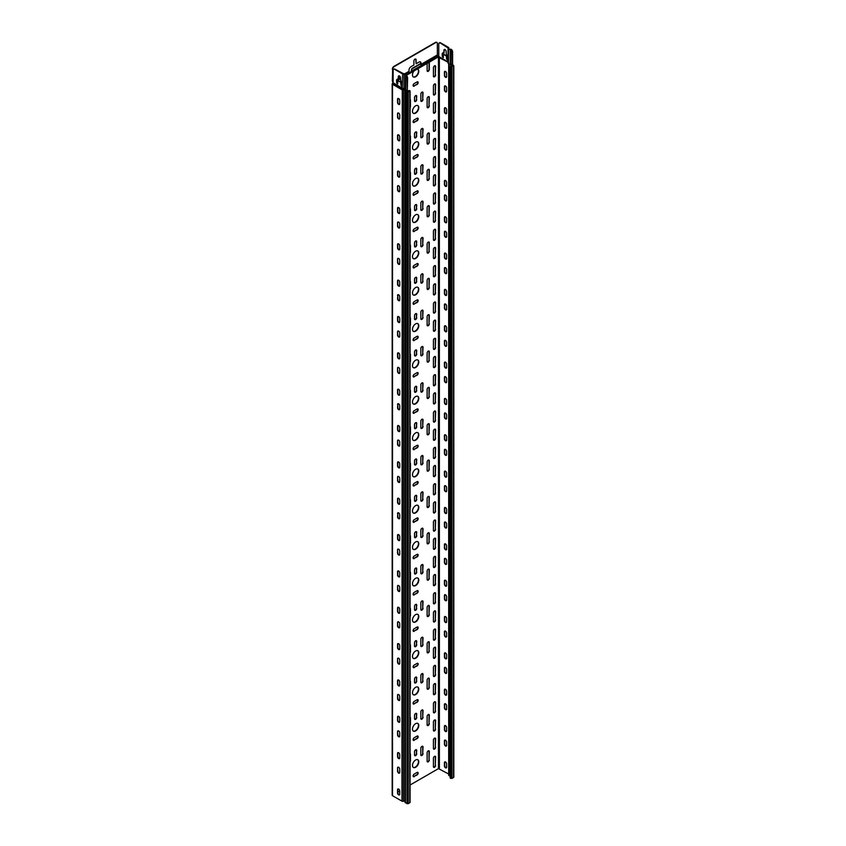 <?xml version="1.0" encoding="UTF-8"?>
<svg xmlns="http://www.w3.org/2000/svg" width="846" height="846" viewBox="0 0 846 846"><rect width="100%" height="100%" fill="white"/><g stroke="black" fill="none" stroke-linecap="round" stroke-linejoin="round"><path stroke-width="1.27" d="M407.391 91.072L409.633 91.019L407.307 92.108L407.613 77.927A2.221 1.29 -120 0 0 406.355 75.421L406.154 74.913A1.703 0.983 0 0 0 406.228 74.628A1.703 0.983 0 0 0 405.731 73.93A1.586 0.92 0 0 0 403.764 73.803L395.029 69.213A2.221 1.29 -120 0 0 393.919 69.097A2.221 1.29 -120 0 0 393.771 69.213M405.678 88.693A1.258 0.73 180 0 0 405.414 88.47A1.142 0.656 180 0 0 403.997 88.375A1.142 0.656 0 0 1 402.58 88.291L393.136 82.834L393.136 70.303A2.221 1.29 60 0 1 393.602 69.277A2.221 1.29 60 0 1 394.712 69.393L402.58 73.93A1.142 0.656 0 0 0 403.997 74.025A1.142 0.656 180 0 1 405.731 74.839A1.258 0.73 0 0 0 405.678 75.051A1.258 0.73 0 0 0 405.784 75.357L406.048 75.601A2.221 1.29 60 0 1 407.307 78.118L407.613 77.927M405.731 89.2A1.258 0.73 0 0 0 405.678 89.369A1.258 0.73 0 0 0 405.678 89.412A1.258 0.73 0 0 0 406.048 89.919L407.307 90.649L406.989 92.288L409.824 91.379L409.824 90.649L407.486 90.913M398.487 80.656L397.853 81.015L397.673 83.966L396.594 82.834L396.594 80.285A2.221 1.29 60 0 1 397.06 79.27A2.221 1.29 60 0 1 398.17 79.376L398.329 76.563A1.555 0.899 60 0 1 398.646 75.854A1.555 0.899 60 0 1 399.851 76.267A1.555 0.899 60 0 1 400.528 77.832L400.687 80.835A2.221 1.29 60 0 1 402.262 83.564L402.072 86.514L401.004 85.372L400.687 82.284L398.17 80.835L401.004 82.104L401.311 85.192L402.199 86.366M393.136 82.834L392.512 84.293A1.11 0.645 180 0 1 392.512 83.384L392.978 82.749A1.163 0.677 60 0 0 392.745 81.956A2.062 1.184 -120 0 1 392.343 80.571L392.66 69.309A2.221 1.29 -60 0 1 394.236 66.58L393.919 66.4A2.221 1.29 120 0 0 392.343 69.118M448.052 61.864L438.767 56.502L438.767 43.96A2.221 1.29 60 0 1 439.222 42.945A2.221 1.29 60 0 1 440.332 43.051L448.295 48.095A1.586 0.92 0 0 0 448.052 48.582A1.586 0.92 0 0 0 448.517 49.227A1.703 0.983 0 0 0 450.22 49.47L451.034 49.628A2.221 1.29 60 0 1 452.293 52.135L452.61 51.955A2.221 1.29 -120 0 0 451.352 49.449L450.981 49.258A1.258 0.73 0 0 0 450.093 49.227A1.258 0.73 180 0 1 448.835 49.047A1.142 0.656 180 0 1 448.676 48.233A1.142 0.656 0 0 0 448.517 47.408L440.65 42.871A2.221 1.29 -120 0 0 439.539 42.755A2.221 1.29 -120 0 0 439.391 42.871M444.108 54.313L443.473 54.673L443.293 57.623L442.215 56.492L442.215 53.954A2.221 1.29 60 0 1 442.68 52.928A2.221 1.29 60 0 1 443.79 53.044L443.949 50.221A1.555 0.899 60 0 1 444.266 49.512A1.555 0.899 60 0 1 445.472 49.925A1.555 0.899 60 0 1 446.149 51.5L446.307 54.493A2.221 1.29 60 0 1 447.883 57.221L447.693 60.172L446.625 59.04L446.307 55.952L443.79 54.493L446.625 55.762L446.942 58.86L447.83 60.034M444.446 49.449A1.555 0.899 -120 0 0 444.266 50.041L443.949 53.129M442.849 52.854A2.221 1.29 -120 0 0 442.532 53.763L442.532 56.312L443.42 57.486M451.616 64.508L453.371 65.766L451.034 66.855L451.352 65.586L450.146 66.496L450.717 67.035L453.816 65.766L450.22 63.831A1.703 0.983 180 0 1 448.517 63.587A1.586 0.92 180 0 1 448.063 62.995A1.586 0.92 180 0 1 448.052 62.932L448.052 48.582M398.826 75.791A1.555 0.899 -120 0 0 398.635 76.383L398.329 79.471M397.229 79.196A2.221 1.29 -120 0 0 396.911 80.106L396.911 82.654L397.8 83.828M451.669 66.855L451.669 64.677L450.855 64.56A1.703 0.983 180 0 1 449.152 64.307A1.586 0.92 180 0 1 448.761 63.936M450.146 776.004A1.703 0.983 180 0 1 449.152 775.729A1.586 0.92 180 0 1 448.687 775.073L448.687 63.894M453.816 65.766L453.816 777.178L451.986 778.447L450.146 777.908L450.146 66.496M407.307 92.108L405.414 91.379A1.258 0.73 180 0 1 405.044 90.86A1.258 0.73 180 0 1 405.044 90.818A1.258 0.73 180 0 1 405.097 90.649L405.044 802.272A1.258 0.73 180 0 1 405.097 802.061M405.149 801.849L405.149 90.437A1.258 0.73 0 0 0 404.79 89.919A1.142 0.656 0 0 0 403.373 89.835A1.142 0.656 180 0 1 401.956 89.739L392.512 84.293L392.512 795.705L401.956 801.151L402.262 89.02L392.629 83.87M405.044 801.553A1.258 0.73 0 0 0 404.79 801.342A1.142 0.656 0 0 0 403.373 801.247A1.142 0.656 180 0 1 401.956 801.151M410.077 91.019L410.077 802.431L408.248 803.7L405.414 802.791A1.258 0.73 180 0 1 405.044 802.272M407.613 91.199L407.613 92.182M399.746 794.246A1.555 0.899 60 0 1 399.418 794.954A1.555 0.899 60 0 1 398.223 794.542A1.555 0.899 60 0 1 397.535 792.977L397.535 789.699A1.555 0.899 60 0 1 397.863 788.99A1.555 0.899 60 0 1 399.058 789.413A1.555 0.899 60 0 1 399.746 790.978L399.746 794.246M399.746 757.9A1.555 0.899 60 0 1 399.418 758.619A1.555 0.899 60 0 1 398.223 758.196A1.555 0.899 60 0 1 397.535 756.631L397.535 753.363A1.555 0.899 60 0 1 397.863 752.644A1.555 0.899 60 0 1 399.058 753.067A1.555 0.899 60 0 1 399.746 754.632L399.746 757.9M399.746 721.564A1.555 0.899 60 0 1 399.418 722.273A1.555 0.899 60 0 1 398.223 721.86A1.555 0.899 60 0 1 397.535 720.284L397.535 717.017A1.555 0.899 60 0 1 397.863 716.308A1.555 0.899 60 0 1 399.058 716.721A1.555 0.899 60 0 1 399.746 718.286L399.746 721.564M399.746 685.218A1.555 0.899 60 0 1 399.418 685.926A1.555 0.899 60 0 1 398.223 685.514A1.555 0.899 60 0 1 397.535 683.949L397.535 680.67A1.555 0.899 60 0 1 397.863 679.962A1.555 0.899 60 0 1 399.058 680.374A1.555 0.899 60 0 1 399.746 681.95L399.746 685.218M399.746 648.871A1.555 0.899 60 0 1 399.418 649.591A1.555 0.899 60 0 1 398.223 649.168A1.555 0.899 60 0 1 397.535 647.602L397.535 644.335A1.555 0.899 60 0 1 397.863 643.616A1.555 0.899 60 0 1 399.058 644.039A1.555 0.899 60 0 1 399.746 645.604L399.746 648.871M399.746 612.536A1.555 0.899 60 0 1 399.418 613.244A1.555 0.899 60 0 1 398.223 612.832A1.555 0.899 60 0 1 397.535 611.256L397.535 607.988A1.555 0.899 60 0 1 397.863 607.28A1.555 0.899 60 0 1 399.058 607.692A1.555 0.899 60 0 1 399.746 609.257L399.746 612.536M399.746 576.189A1.555 0.899 60 0 1 399.418 576.898A1.555 0.899 60 0 1 398.223 576.486A1.555 0.899 60 0 1 397.535 574.92L397.535 571.642A1.555 0.899 60 0 1 397.863 570.934A1.555 0.899 60 0 1 399.058 571.346A1.555 0.899 60 0 1 399.746 572.922L399.746 576.189M399.746 539.843A1.555 0.899 60 0 1 399.418 540.562A1.555 0.899 60 0 1 398.223 540.139A1.555 0.899 60 0 1 397.535 538.574L397.535 535.307A1.555 0.899 60 0 1 397.863 534.587A1.555 0.899 60 0 1 399.058 535.01A1.555 0.899 60 0 1 399.746 536.576L399.746 539.843M399.746 503.507A1.555 0.899 60 0 1 399.418 504.216A1.555 0.899 60 0 1 398.223 503.804A1.555 0.899 60 0 1 397.535 502.228L397.535 498.96A1.555 0.899 60 0 1 397.863 498.252A1.555 0.899 60 0 1 399.058 498.664A1.555 0.899 60 0 1 399.746 500.229L399.746 503.507M399.746 467.161A1.555 0.899 60 0 1 399.418 467.87A1.555 0.899 60 0 1 398.223 467.457A1.555 0.899 60 0 1 397.535 465.892L397.535 462.614A1.555 0.899 60 0 1 397.863 461.905A1.555 0.899 60 0 1 399.058 462.318A1.555 0.899 60 0 1 399.746 463.894L399.746 467.161M399.746 430.815A1.555 0.899 60 0 1 399.418 431.534A1.555 0.899 60 0 1 398.223 431.111A1.555 0.899 60 0 1 397.535 429.546L397.535 426.278A1.555 0.899 60 0 1 397.863 425.559A1.555 0.899 60 0 1 399.058 425.982A1.555 0.899 60 0 1 399.746 427.547L399.746 430.815M399.746 394.469A1.555 0.899 60 0 1 399.418 395.188A1.555 0.899 60 0 1 398.223 394.765A1.555 0.899 60 0 1 397.535 393.2L397.535 389.932A1.555 0.899 60 0 1 397.863 389.213A1.555 0.899 60 0 1 399.058 389.636A1.555 0.899 60 0 1 399.746 391.201L399.746 394.469M399.746 358.133A1.555 0.899 60 0 1 399.418 358.841A1.555 0.899 60 0 1 398.223 358.429A1.555 0.899 60 0 1 397.535 356.864L397.535 353.586A1.555 0.899 60 0 1 397.863 352.877A1.555 0.899 60 0 1 399.058 353.29A1.555 0.899 60 0 1 399.746 354.855L399.746 358.133M399.746 321.787A1.555 0.899 60 0 1 399.418 322.506A1.555 0.899 60 0 1 398.223 322.083A1.555 0.899 60 0 1 397.535 320.518L397.535 317.25A1.555 0.899 60 0 1 397.863 316.531A1.555 0.899 60 0 1 399.058 316.954A1.555 0.899 60 0 1 399.746 318.519L399.746 321.787M399.746 285.44A1.555 0.899 60 0 1 399.418 286.16A1.555 0.899 60 0 1 398.223 285.737A1.555 0.899 60 0 1 397.535 284.171L397.535 280.904A1.555 0.899 60 0 1 397.863 280.185A1.555 0.899 60 0 1 399.058 280.608A1.555 0.899 60 0 1 399.746 282.173L399.746 285.44M399.746 249.105A1.555 0.899 60 0 1 399.418 249.813A1.555 0.899 60 0 1 398.223 249.401A1.555 0.899 60 0 1 397.535 247.825L397.535 244.557A1.555 0.899 60 0 1 397.863 243.849A1.555 0.899 60 0 1 399.058 244.261A1.555 0.899 60 0 1 399.746 245.826L399.746 249.105M399.746 212.758A1.555 0.899 60 0 1 399.418 213.467A1.555 0.899 60 0 1 398.223 213.055A1.555 0.899 60 0 1 397.535 211.489L397.535 208.211A1.555 0.899 60 0 1 397.863 207.503A1.555 0.899 60 0 1 399.058 207.915A1.555 0.899 60 0 1 399.746 209.491L399.746 212.758M399.746 176.412A1.555 0.899 60 0 1 399.418 177.131A1.555 0.899 60 0 1 398.223 176.708A1.555 0.899 60 0 1 397.535 175.143L397.535 171.875A1.555 0.899 60 0 1 397.863 171.156A1.555 0.899 60 0 1 399.058 171.579A1.555 0.899 60 0 1 399.746 173.144L399.746 176.412M399.746 140.076A1.555 0.899 60 0 1 399.418 140.785A1.555 0.899 60 0 1 398.223 140.373A1.555 0.899 60 0 1 397.535 138.797L397.535 135.529A1.555 0.899 60 0 1 397.863 134.821A1.555 0.899 60 0 1 399.058 135.233A1.555 0.899 60 0 1 399.746 136.798L399.746 140.076M399.746 103.73A1.555 0.899 60 0 1 399.418 104.439A1.555 0.899 60 0 1 398.223 104.026A1.555 0.899 60 0 1 397.535 102.461L397.535 99.183A1.555 0.899 60 0 1 397.863 98.474A1.555 0.899 60 0 1 399.058 98.887A1.555 0.899 60 0 1 399.746 100.463L399.746 103.73M397.535 113.724A1.555 0.899 60 0 1 397.863 113.015A1.555 0.899 60 0 1 399.058 113.427A1.555 0.899 60 0 1 399.746 114.993L399.746 118.271A1.555 0.899 60 0 1 399.418 118.979A1.555 0.899 60 0 1 398.223 118.567A1.555 0.899 60 0 1 397.535 116.991L397.535 113.724L397.853 116.811A1.555 0.899 -120 0 0 398.434 118.271A1.555 0.899 -120 0 0 399.566 118.863M397.535 150.07A1.555 0.899 60 0 1 397.863 149.351A1.555 0.899 60 0 1 399.058 149.774A1.555 0.899 60 0 1 399.746 151.339L399.746 154.607A1.555 0.899 60 0 1 399.418 155.326A1.555 0.899 60 0 1 398.223 154.903A1.555 0.899 60 0 1 397.535 153.338L397.535 150.07L397.853 153.158A1.555 0.899 -120 0 0 398.434 154.607A1.555 0.899 -120 0 0 399.566 155.209M397.535 186.406A1.555 0.899 60 0 1 397.863 185.697A1.555 0.899 60 0 1 399.058 186.109A1.555 0.899 60 0 1 399.746 187.685L399.746 190.953A1.555 0.899 60 0 1 399.418 191.661A1.555 0.899 60 0 1 398.223 191.249A1.555 0.899 60 0 1 397.535 189.684L397.535 186.406L397.853 189.504A1.555 0.899 -120 0 0 398.434 190.953A1.555 0.899 -120 0 0 399.566 191.545M397.535 222.752A1.555 0.899 60 0 1 397.863 222.043A1.555 0.899 60 0 1 399.058 222.456A1.555 0.899 60 0 1 399.746 224.021L399.746 227.299A1.555 0.899 60 0 1 399.418 228.008A1.555 0.899 60 0 1 398.223 227.595A1.555 0.899 60 0 1 397.535 226.019L397.535 222.752L397.853 225.84A1.555 0.899 -120 0 0 398.434 227.299A1.555 0.899 -120 0 0 399.566 227.891M397.535 259.098A1.555 0.899 60 0 1 397.863 258.379A1.555 0.899 60 0 1 399.058 258.802A1.555 0.899 60 0 1 399.746 260.367L399.746 263.635A1.555 0.899 60 0 1 399.418 264.354A1.555 0.899 60 0 1 398.223 263.931A1.555 0.899 60 0 1 397.535 262.366L397.535 259.098L397.853 262.186A1.555 0.899 -120 0 0 398.434 263.635A1.555 0.899 -120 0 0 399.566 264.238M397.535 295.444A1.555 0.899 60 0 1 397.863 294.725A1.555 0.899 60 0 1 399.058 295.148A1.555 0.899 60 0 1 399.746 296.713L399.746 299.981A1.555 0.899 60 0 1 399.418 300.7A1.555 0.899 60 0 1 398.223 300.277A1.555 0.899 60 0 1 397.535 298.712L397.853 295.254L397.853 298.532A1.555 0.899 -120 0 0 398.434 299.981A1.555 0.899 -120 0 0 399.566 300.573M397.535 331.78A1.555 0.899 60 0 1 397.863 331.072A1.555 0.899 60 0 1 399.058 331.484A1.555 0.899 60 0 1 399.746 333.049L399.746 336.327A1.555 0.899 60 0 1 399.418 337.036A1.555 0.899 60 0 1 398.223 336.623A1.555 0.899 60 0 1 397.535 335.058L397.535 331.78L397.853 334.868A1.555 0.899 -120 0 0 398.434 336.327A1.555 0.899 -120 0 0 399.566 336.92M397.535 368.126A1.555 0.899 60 0 1 397.863 367.407A1.555 0.899 60 0 1 399.058 367.83A1.555 0.899 60 0 1 399.746 369.395L399.746 372.663A1.555 0.899 60 0 1 399.418 373.382A1.555 0.899 60 0 1 398.223 372.959A1.555 0.899 60 0 1 397.535 371.394L397.535 368.126L397.853 371.214A1.555 0.899 -120 0 0 398.434 372.663A1.555 0.899 -120 0 0 399.566 373.266M397.535 404.473A1.555 0.899 60 0 1 397.863 403.754A1.555 0.899 60 0 1 399.058 404.177A1.555 0.899 60 0 1 399.746 405.742L399.746 409.009A1.555 0.899 60 0 1 399.418 409.728A1.555 0.899 60 0 1 398.223 409.305A1.555 0.899 60 0 1 397.535 407.74L397.853 404.282L397.853 407.56A1.555 0.899 -120 0 0 398.434 409.009A1.555 0.899 -120 0 0 399.566 409.601M397.535 440.808A1.555 0.899 60 0 1 397.863 440.1A1.555 0.899 60 0 1 399.058 440.512A1.555 0.899 60 0 1 399.746 442.088L399.746 445.356A1.555 0.899 60 0 1 399.418 446.064A1.555 0.899 60 0 1 398.223 445.652A1.555 0.899 60 0 1 397.535 444.087L397.535 440.808L397.853 443.896A1.555 0.899 -120 0 0 398.434 445.356A1.555 0.899 -120 0 0 399.566 445.948M397.535 477.155A1.555 0.899 60 0 1 397.863 476.446A1.555 0.899 60 0 1 399.058 476.858A1.555 0.899 60 0 1 399.746 478.424L399.746 481.702A1.555 0.899 60 0 1 399.418 482.41A1.555 0.899 60 0 1 398.223 481.998A1.555 0.899 60 0 1 397.535 480.422L397.535 477.155L397.853 480.242A1.555 0.899 -120 0 0 398.434 481.702A1.555 0.899 -120 0 0 399.566 482.294M397.535 513.501A1.555 0.899 60 0 1 397.863 512.782A1.555 0.899 60 0 1 399.058 513.205A1.555 0.899 60 0 1 399.746 514.77L399.746 518.038A1.555 0.899 60 0 1 399.418 518.757A1.555 0.899 60 0 1 398.223 518.334A1.555 0.899 60 0 1 397.535 516.769L397.853 513.311L397.853 516.589A1.555 0.899 -120 0 0 398.434 518.038A1.555 0.899 -120 0 0 399.566 518.63M397.535 549.837A1.555 0.899 60 0 1 397.863 549.128A1.555 0.899 60 0 1 399.058 549.54A1.555 0.899 60 0 1 399.746 551.116L399.746 554.384A1.555 0.899 60 0 1 399.418 555.092A1.555 0.899 60 0 1 398.223 554.68A1.555 0.899 60 0 1 397.535 553.115L397.535 549.837L397.853 552.924A1.555 0.899 -120 0 0 398.434 554.384A1.555 0.899 -120 0 0 399.566 554.976M397.535 586.183A1.555 0.899 60 0 1 397.863 585.474A1.555 0.899 60 0 1 399.058 585.887A1.555 0.899 60 0 1 399.746 587.452L399.746 590.73A1.555 0.899 60 0 1 399.418 591.439A1.555 0.899 60 0 1 398.223 591.026A1.555 0.899 60 0 1 397.535 589.451L397.535 586.183L397.853 589.271A1.555 0.899 -120 0 0 398.434 590.73A1.555 0.899 -120 0 0 399.566 591.322M397.535 622.529A1.555 0.899 60 0 1 397.863 621.81A1.555 0.899 60 0 1 399.058 622.233A1.555 0.899 60 0 1 399.746 623.798L399.746 627.066A1.555 0.899 60 0 1 399.418 627.785A1.555 0.899 60 0 1 398.223 627.362A1.555 0.899 60 0 1 397.535 625.797L397.535 622.529L397.853 625.617A1.555 0.899 -120 0 0 398.434 627.066A1.555 0.899 -120 0 0 399.566 627.669M397.535 658.865A1.555 0.899 60 0 1 397.863 658.156A1.555 0.899 60 0 1 399.058 658.569A1.555 0.899 60 0 1 399.746 660.144L399.746 663.412A1.555 0.899 60 0 1 399.418 664.121A1.555 0.899 60 0 1 398.223 663.708A1.555 0.899 60 0 1 397.535 662.143L397.535 658.865L397.853 661.963A1.555 0.899 -120 0 0 398.434 663.412A1.555 0.899 -120 0 0 399.566 664.004M397.535 695.211A1.555 0.899 60 0 1 397.863 694.503A1.555 0.899 60 0 1 399.058 694.915A1.555 0.899 60 0 1 399.746 696.48L399.746 699.758A1.555 0.899 60 0 1 399.418 700.467A1.555 0.899 60 0 1 398.223 700.054A1.555 0.899 60 0 1 397.535 698.479L397.535 695.211L397.853 698.299A1.555 0.899 -120 0 0 398.434 699.758A1.555 0.899 -120 0 0 399.566 700.351M397.535 731.557A1.555 0.899 60 0 1 397.863 730.838A1.555 0.899 60 0 1 399.058 731.261A1.555 0.899 60 0 1 399.746 732.826L399.746 736.094A1.555 0.899 60 0 1 399.418 736.813A1.555 0.899 60 0 1 398.223 736.39A1.555 0.899 60 0 1 397.535 734.825L397.535 731.557L397.853 734.645A1.555 0.899 -120 0 0 398.434 736.094A1.555 0.899 -120 0 0 399.566 736.697M397.535 767.893A1.555 0.899 60 0 1 397.863 767.185A1.555 0.899 60 0 1 399.058 767.597A1.555 0.899 60 0 1 399.746 769.173L399.746 772.44A1.555 0.899 60 0 1 399.418 773.149A1.555 0.899 60 0 1 398.223 772.736A1.555 0.899 60 0 1 397.535 771.171L397.535 767.893L397.853 770.992A1.555 0.899 -120 0 0 398.434 772.44A1.555 0.899 -120 0 0 399.566 773.033M448.687 774.005L438.45 768.633L410.077 785.014M448.052 62.223L438.133 57.042A1.11 0.645 180 0 1 439 56.851M446.625 745.379A1.555 0.899 60 0 1 446.297 746.087A1.555 0.899 60 0 1 445.102 745.675A1.555 0.899 60 0 1 444.425 744.099L444.425 740.832A1.555 0.899 60 0 1 444.742 740.123A1.555 0.899 60 0 1 445.948 740.536A1.555 0.899 60 0 1 446.625 742.101L446.625 745.379M446.625 709.033A1.555 0.899 60 0 1 446.297 709.741A1.555 0.899 60 0 1 445.102 709.329A1.555 0.899 60 0 1 444.425 707.764L444.425 704.485A1.555 0.899 60 0 1 444.742 703.777A1.555 0.899 60 0 1 445.948 704.189A1.555 0.899 60 0 1 446.625 705.765L446.625 709.033M446.625 672.686A1.555 0.899 60 0 1 446.297 673.405A1.555 0.899 60 0 1 445.102 672.982A1.555 0.899 60 0 1 444.425 671.417L444.425 668.15A1.555 0.899 60 0 1 444.742 667.431A1.555 0.899 60 0 1 445.948 667.854A1.555 0.899 60 0 1 446.625 669.419L446.625 672.686M446.625 636.34A1.555 0.899 60 0 1 446.297 637.059A1.555 0.899 60 0 1 445.102 636.636A1.555 0.899 60 0 1 444.425 635.071L444.425 631.803A1.555 0.899 60 0 1 444.742 631.084A1.555 0.899 60 0 1 445.948 631.507A1.555 0.899 60 0 1 446.625 633.072L446.625 636.34M446.625 600.004A1.555 0.899 60 0 1 446.297 600.713A1.555 0.899 60 0 1 445.102 600.3A1.555 0.899 60 0 1 444.425 598.735L444.425 595.457A1.555 0.899 60 0 1 444.742 594.749A1.555 0.899 60 0 1 445.948 595.161A1.555 0.899 60 0 1 446.625 596.737L446.625 600.004M446.625 563.658A1.555 0.899 60 0 1 446.297 564.377A1.555 0.899 60 0 1 445.102 563.954A1.555 0.899 60 0 1 444.425 562.389L444.425 559.121A1.555 0.899 60 0 1 444.742 558.402A1.555 0.899 60 0 1 445.948 558.825A1.555 0.899 60 0 1 446.625 560.39L446.625 563.658M446.625 527.312A1.555 0.899 60 0 1 446.297 528.031A1.555 0.899 60 0 1 445.102 527.608A1.555 0.899 60 0 1 444.425 526.043L444.425 522.775A1.555 0.899 60 0 1 444.742 522.056A1.555 0.899 60 0 1 445.948 522.479A1.555 0.899 60 0 1 446.625 524.044L446.625 527.312M446.625 490.976A1.555 0.899 60 0 1 446.297 491.685A1.555 0.899 60 0 1 445.102 491.272A1.555 0.899 60 0 1 444.425 489.697L444.425 486.429A1.555 0.899 60 0 1 444.742 485.72A1.555 0.899 60 0 1 445.948 486.133A1.555 0.899 60 0 1 446.625 487.698L446.625 490.976M446.625 454.63A1.555 0.899 60 0 1 446.297 455.338A1.555 0.899 60 0 1 445.102 454.926A1.555 0.899 60 0 1 444.425 453.361L444.425 450.083A1.555 0.899 60 0 1 444.742 449.374A1.555 0.899 60 0 1 445.948 449.797A1.555 0.899 60 0 1 446.625 451.362L446.625 454.63M446.625 418.284A1.555 0.899 60 0 1 446.297 419.003A1.555 0.899 60 0 1 445.102 418.58A1.555 0.899 60 0 1 444.425 417.015L444.425 413.747A1.555 0.899 60 0 1 444.742 413.028A1.555 0.899 60 0 1 445.948 413.451A1.555 0.899 60 0 1 446.625 415.016L446.625 418.284M446.625 381.948A1.555 0.899 60 0 1 446.297 382.656A1.555 0.899 60 0 1 445.102 382.244A1.555 0.899 60 0 1 444.425 380.668L444.425 377.401A1.555 0.899 60 0 1 444.742 376.692A1.555 0.899 60 0 1 445.948 377.105A1.555 0.899 60 0 1 446.625 378.67L446.625 381.948M446.625 345.602A1.555 0.899 60 0 1 446.297 346.31A1.555 0.899 60 0 1 445.102 345.898A1.555 0.899 60 0 1 444.425 344.333L444.425 341.054A1.555 0.899 60 0 1 444.742 340.346A1.555 0.899 60 0 1 445.948 340.758A1.555 0.899 60 0 1 446.625 342.334L446.625 345.602M446.625 309.255A1.555 0.899 60 0 1 446.297 309.974A1.555 0.899 60 0 1 445.102 309.551A1.555 0.899 60 0 1 444.425 307.986L444.425 304.719A1.555 0.899 60 0 1 444.742 304A1.555 0.899 60 0 1 445.948 304.423A1.555 0.899 60 0 1 446.625 305.988L446.625 309.255M446.625 272.92A1.555 0.899 60 0 1 446.297 273.628A1.555 0.899 60 0 1 445.102 273.216A1.555 0.899 60 0 1 444.425 271.64L444.425 268.372A1.555 0.899 60 0 1 444.742 267.664A1.555 0.899 60 0 1 445.948 268.076A1.555 0.899 60 0 1 446.625 269.641L446.625 272.92M446.625 236.573A1.555 0.899 60 0 1 446.297 237.282A1.555 0.899 60 0 1 445.102 236.869A1.555 0.899 60 0 1 444.425 235.304L444.425 232.026A1.555 0.899 60 0 1 444.742 231.318A1.555 0.899 60 0 1 445.948 231.73A1.555 0.899 60 0 1 446.625 233.306L446.625 236.573M446.625 200.227A1.555 0.899 60 0 1 446.297 200.946A1.555 0.899 60 0 1 445.102 200.523A1.555 0.899 60 0 1 444.425 198.958L444.425 195.69A1.555 0.899 60 0 1 444.742 194.971A1.555 0.899 60 0 1 445.948 195.394A1.555 0.899 60 0 1 446.625 196.959L446.625 200.227M446.625 163.891A1.555 0.899 60 0 1 446.297 164.6A1.555 0.899 60 0 1 445.102 164.187A1.555 0.899 60 0 1 444.425 162.612L444.425 159.344A1.555 0.899 60 0 1 444.742 158.636A1.555 0.899 60 0 1 445.948 159.048A1.555 0.899 60 0 1 446.625 160.613L446.625 163.891M446.625 127.545A1.555 0.899 60 0 1 446.297 128.254A1.555 0.899 60 0 1 445.102 127.841A1.555 0.899 60 0 1 444.425 126.276L444.425 122.998A1.555 0.899 60 0 1 444.742 122.289A1.555 0.899 60 0 1 445.948 122.702A1.555 0.899 60 0 1 446.625 124.277L446.625 127.545M446.625 91.199A1.555 0.899 60 0 1 446.297 91.918A1.555 0.899 60 0 1 445.102 91.495A1.555 0.899 60 0 1 444.425 89.93L444.425 86.662A1.555 0.899 60 0 1 444.742 85.943A1.555 0.899 60 0 1 445.948 86.366A1.555 0.899 60 0 1 446.625 87.931L446.625 91.199M446.625 76.658A1.555 0.899 60 0 1 446.297 77.377A1.555 0.899 60 0 1 445.102 76.954A1.555 0.899 60 0 1 444.425 75.389L444.425 72.122A1.555 0.899 60 0 1 444.742 71.402A1.555 0.899 60 0 1 445.948 71.825A1.555 0.899 60 0 1 446.625 73.391L446.625 76.658M446.625 113.004A1.555 0.899 60 0 1 446.297 113.724A1.555 0.899 60 0 1 445.102 113.301A1.555 0.899 60 0 1 444.425 111.735L444.425 108.468A1.555 0.899 60 0 1 444.742 107.749A1.555 0.899 60 0 1 445.948 108.172A1.555 0.899 60 0 1 446.625 109.737L446.625 113.004M446.625 149.351A1.555 0.899 60 0 1 446.297 150.059A1.555 0.899 60 0 1 445.102 149.647A1.555 0.899 60 0 1 444.425 148.082L444.425 144.803A1.555 0.899 60 0 1 444.742 144.095A1.555 0.899 60 0 1 445.948 144.507A1.555 0.899 60 0 1 446.625 146.083L446.625 149.351M446.625 185.697A1.555 0.899 60 0 1 446.297 186.406A1.555 0.899 60 0 1 445.102 185.993A1.555 0.899 60 0 1 444.425 184.417L444.425 181.15A1.555 0.899 60 0 1 444.742 180.441A1.555 0.899 60 0 1 445.948 180.854A1.555 0.899 60 0 1 446.625 182.419L446.625 185.697M446.625 222.033A1.555 0.899 60 0 1 446.297 222.752A1.555 0.899 60 0 1 445.102 222.329A1.555 0.899 60 0 1 444.425 220.764L444.425 217.496A1.555 0.899 60 0 1 444.742 216.777A1.555 0.899 60 0 1 445.948 217.2A1.555 0.899 60 0 1 446.625 218.765L446.625 222.033M446.625 258.379A1.555 0.899 60 0 1 446.297 259.088A1.555 0.899 60 0 1 445.102 258.675A1.555 0.899 60 0 1 444.425 257.11L444.425 253.832A1.555 0.899 60 0 1 444.742 253.123A1.555 0.899 60 0 1 445.948 253.536A1.555 0.899 60 0 1 446.625 255.111L446.625 258.379M446.625 294.725A1.555 0.899 60 0 1 446.297 295.434A1.555 0.899 60 0 1 445.102 295.021A1.555 0.899 60 0 1 444.425 293.446L444.425 290.178A1.555 0.899 60 0 1 444.742 289.469A1.555 0.899 60 0 1 445.948 289.882A1.555 0.899 60 0 1 446.625 291.447L446.625 294.725M446.625 331.061A1.555 0.899 60 0 1 446.297 331.78A1.555 0.899 60 0 1 445.102 331.357A1.555 0.899 60 0 1 444.425 329.792L444.425 326.524A1.555 0.899 60 0 1 444.742 325.805A1.555 0.899 60 0 1 445.948 326.228A1.555 0.899 60 0 1 446.625 327.793L446.625 331.061M446.625 367.407A1.555 0.899 60 0 1 446.297 368.116A1.555 0.899 60 0 1 445.102 367.703A1.555 0.899 60 0 1 444.425 366.138L444.425 362.86A1.555 0.899 60 0 1 444.742 362.151A1.555 0.899 60 0 1 445.948 362.564A1.555 0.899 60 0 1 446.625 364.14L446.625 367.407M446.625 403.754A1.555 0.899 60 0 1 446.297 404.462A1.555 0.899 60 0 1 445.102 404.05A1.555 0.899 60 0 1 444.425 402.474L444.425 399.206A1.555 0.899 60 0 1 444.742 398.498A1.555 0.899 60 0 1 445.948 398.91A1.555 0.899 60 0 1 446.625 400.475L446.625 403.754M446.625 440.089A1.555 0.899 60 0 1 446.297 440.808A1.555 0.899 60 0 1 445.102 440.385A1.555 0.899 60 0 1 444.425 438.82L444.425 435.553A1.555 0.899 60 0 1 444.742 434.833A1.555 0.899 60 0 1 445.948 435.256A1.555 0.899 60 0 1 446.625 436.822L446.625 440.089M446.625 476.435A1.555 0.899 60 0 1 446.297 477.155A1.555 0.899 60 0 1 445.102 476.732A1.555 0.899 60 0 1 444.425 475.166L444.425 471.888A1.555 0.899 60 0 1 444.742 471.18A1.555 0.899 60 0 1 445.948 471.603A1.555 0.899 60 0 1 446.625 473.168L446.625 476.435M446.625 512.782A1.555 0.899 60 0 1 446.297 513.49A1.555 0.899 60 0 1 445.102 513.078A1.555 0.899 60 0 1 444.425 511.502L444.425 508.235A1.555 0.899 60 0 1 444.742 507.526A1.555 0.899 60 0 1 445.948 507.938A1.555 0.899 60 0 1 446.625 509.504L446.625 512.782M446.625 549.117A1.555 0.899 60 0 1 446.297 549.837A1.555 0.899 60 0 1 445.102 549.414A1.555 0.899 60 0 1 444.425 547.848L444.425 544.581A1.555 0.899 60 0 1 444.742 543.862A1.555 0.899 60 0 1 445.948 544.285A1.555 0.899 60 0 1 446.625 545.85L446.625 549.117M446.625 585.464A1.555 0.899 60 0 1 446.297 586.183A1.555 0.899 60 0 1 445.102 585.76A1.555 0.899 60 0 1 444.425 584.195L444.425 580.927A1.555 0.899 60 0 1 444.742 580.208A1.555 0.899 60 0 1 445.948 580.631A1.555 0.899 60 0 1 446.625 582.196L446.625 585.464M446.625 621.81A1.555 0.899 60 0 1 446.297 622.519A1.555 0.899 60 0 1 445.102 622.106A1.555 0.899 60 0 1 444.425 620.541L444.425 617.263A1.555 0.899 60 0 1 444.742 616.554A1.555 0.899 60 0 1 445.948 616.967A1.555 0.899 60 0 1 446.625 618.542L446.625 621.81M446.625 658.156A1.555 0.899 60 0 1 446.297 658.865A1.555 0.899 60 0 1 445.102 658.442A1.555 0.899 60 0 1 444.425 656.877L444.425 653.609A1.555 0.899 60 0 1 444.742 652.89A1.555 0.899 60 0 1 445.948 653.313A1.555 0.899 60 0 1 446.625 654.878L446.625 658.156M446.625 694.492A1.555 0.899 60 0 1 446.297 695.211A1.555 0.899 60 0 1 445.102 694.788A1.555 0.899 60 0 1 444.425 693.223L444.425 689.955A1.555 0.899 60 0 1 444.742 689.236A1.555 0.899 60 0 1 445.948 689.659A1.555 0.899 60 0 1 446.625 691.224L446.625 694.492M446.625 730.838A1.555 0.899 60 0 1 446.297 731.547A1.555 0.899 60 0 1 445.102 731.134A1.555 0.899 60 0 1 444.425 729.569L444.425 726.291A1.555 0.899 60 0 1 444.742 725.582A1.555 0.899 60 0 1 445.948 725.995A1.555 0.899 60 0 1 446.625 727.571L446.625 730.838M446.625 767.185A1.555 0.899 60 0 1 446.297 767.893A1.555 0.899 60 0 1 445.102 767.481A1.555 0.899 60 0 1 444.425 765.905L444.425 762.637A1.555 0.899 60 0 1 444.742 761.929A1.555 0.899 60 0 1 445.948 762.341A1.555 0.899 60 0 1 446.625 763.906L446.625 767.185M407.307 91.199L406.989 91.918M439.349 57.052L439.391 768.633M452.61 51.955L452.61 64.497L453.245 65.216M438.767 56.502L448.052 62.044M392.184 83.839L392.184 795.251A1.11 0.645 -0 0 0 392.512 795.705M413.26 76.88A4.452 2.57 120 0 0 416.634 75.495A4.452 2.57 120 0 0 418.474 71.127A4.452 2.57 120 0 0 417.702 69.182M427.304 71.265A1.555 0.899 120 0 0 428.436 70.662A1.555 0.899 120 0 0 429.017 69.213L429.017 62.308M413.303 740.239A1.555 0.899 120 0 0 413.906 740.102L416.74 738.473A1.555 0.899 120 0 0 417.713 737.236A1.555 0.899 120 0 0 417.66 735.967M413.303 667.557A1.555 0.899 120 0 0 413.906 667.42L416.74 665.781A1.555 0.899 120 0 0 417.713 664.554A1.555 0.899 120 0 0 417.66 663.285M413.303 594.875A1.555 0.899 120 0 0 413.906 594.727L416.74 593.099A1.555 0.899 120 0 0 417.713 591.872A1.555 0.899 120 0 0 417.66 590.593M413.303 522.183A1.555 0.899 120 0 0 413.906 522.045L416.74 520.406A1.555 0.899 120 0 0 417.713 519.18A1.555 0.899 120 0 0 417.66 517.911M413.303 449.501A1.555 0.899 120 0 0 413.906 449.363L416.74 447.724A1.555 0.899 120 0 0 417.713 446.498A1.555 0.899 120 0 0 417.66 445.218M413.303 376.819A1.555 0.899 120 0 0 413.906 376.671L416.74 375.042A1.555 0.899 120 0 0 417.713 373.816A1.555 0.899 120 0 0 417.66 372.536M413.303 304.126A1.555 0.899 120 0 0 413.906 303.989L416.74 302.35A1.555 0.899 120 0 0 417.713 301.123A1.555 0.899 120 0 0 417.66 299.854M413.303 231.444A1.555 0.899 120 0 0 413.906 231.307L416.74 229.668A1.555 0.899 120 0 0 417.713 228.441A1.555 0.899 120 0 0 417.66 227.162M413.303 158.752A1.555 0.899 120 0 0 413.906 158.614L416.74 156.986A1.555 0.899 120 0 0 417.713 155.749A1.555 0.899 120 0 0 417.66 154.48M413.303 86.07A1.555 0.899 120 0 0 413.906 85.932L416.74 84.293A1.555 0.899 120 0 0 417.713 83.067A1.555 0.899 120 0 0 417.66 81.798M413.303 122.416A1.555 0.899 120 0 0 413.906 122.279L416.74 120.64A1.555 0.899 120 0 0 417.713 119.413A1.555 0.899 120 0 0 417.66 118.133M413.303 195.098A1.555 0.899 120 0 0 413.906 194.961L416.74 193.322A1.555 0.899 120 0 0 417.713 192.095A1.555 0.899 120 0 0 417.66 190.826M413.303 267.791A1.555 0.899 120 0 0 413.906 267.643L416.74 266.014A1.555 0.899 120 0 0 417.713 264.777A1.555 0.899 120 0 0 417.66 263.508M413.303 340.473A1.555 0.899 120 0 0 413.906 340.335L416.74 338.696A1.555 0.899 120 0 0 417.713 337.469A1.555 0.899 120 0 0 417.66 336.19M413.303 413.155A1.555 0.899 120 0 0 413.906 413.017L416.74 411.378A1.555 0.899 120 0 0 417.713 410.151A1.555 0.899 120 0 0 417.66 408.882M413.303 485.847A1.555 0.899 120 0 0 413.906 485.699L416.74 484.071A1.555 0.899 120 0 0 417.713 482.844A1.555 0.899 120 0 0 417.66 481.564M413.303 558.529A1.555 0.899 120 0 0 413.906 558.392L416.74 556.753A1.555 0.899 120 0 0 417.713 555.526A1.555 0.899 120 0 0 417.66 554.246M413.303 631.211A1.555 0.899 120 0 0 413.906 631.074L416.74 629.445A1.555 0.899 120 0 0 417.713 628.208A1.555 0.899 120 0 0 417.66 626.939M413.303 703.904A1.555 0.899 120 0 0 413.906 703.766L416.74 702.127A1.555 0.899 120 0 0 417.713 700.9A1.555 0.899 120 0 0 417.66 699.621M413.303 776.586A1.555 0.899 120 0 0 413.906 776.448L416.74 774.809A1.555 0.899 120 0 0 417.713 773.582A1.555 0.899 120 0 0 417.66 772.313M414.72 719.259A1.555 0.899 120 0 0 415.841 718.666A1.555 0.899 120 0 0 416.422 717.207L416.422 713.939A1.555 0.899 120 0 0 416.243 713.347M414.72 646.566A1.555 0.899 120 0 0 415.841 645.974A1.555 0.899 120 0 0 416.422 644.525L416.422 641.247A1.555 0.899 120 0 0 416.243 640.655M414.72 573.884A1.555 0.899 120 0 0 415.841 573.292A1.555 0.899 120 0 0 416.422 571.833L416.422 568.565A1.555 0.899 120 0 0 416.243 567.973M414.72 501.202A1.555 0.899 120 0 0 415.841 500.599A1.555 0.899 120 0 0 416.422 499.151L416.422 495.883A1.555 0.899 120 0 0 416.243 495.28M414.72 428.51A1.555 0.899 120 0 0 415.841 427.917A1.555 0.899 120 0 0 416.422 426.469L416.422 423.19A1.555 0.899 120 0 0 416.243 422.598M414.72 355.828A1.555 0.899 120 0 0 415.841 355.235A1.555 0.899 120 0 0 416.422 353.776L416.422 350.508A1.555 0.899 120 0 0 416.243 349.916M414.72 283.146A1.555 0.899 120 0 0 415.841 282.543A1.555 0.899 120 0 0 416.422 281.094L416.422 277.826A1.555 0.899 120 0 0 416.243 277.224M414.72 210.453A1.555 0.899 120 0 0 415.841 209.861A1.555 0.899 120 0 0 416.422 208.402L416.422 205.134A1.555 0.899 120 0 0 416.243 204.542M414.72 137.771A1.555 0.899 120 0 0 415.841 137.179A1.555 0.899 120 0 0 416.422 135.72L416.422 132.452A1.555 0.899 120 0 0 416.243 131.86M414.72 101.425A1.555 0.899 120 0 0 415.841 100.833A1.555 0.899 120 0 0 416.422 99.373L416.422 96.106A1.555 0.899 120 0 0 416.243 95.513M414.72 174.107A1.555 0.899 120 0 0 415.841 173.515A1.555 0.899 120 0 0 416.422 172.066L416.422 168.788A1.555 0.899 120 0 0 416.243 168.195M414.72 246.799A1.555 0.899 120 0 0 415.841 246.207A1.555 0.899 120 0 0 416.422 244.748L416.422 241.48A1.555 0.899 120 0 0 416.243 240.888M414.72 319.481A1.555 0.899 120 0 0 415.841 318.889A1.555 0.899 120 0 0 416.422 317.44L416.422 314.162A1.555 0.899 120 0 0 416.243 313.57M414.72 392.174A1.555 0.899 120 0 0 415.841 391.571A1.555 0.899 120 0 0 416.422 390.122L416.422 386.855A1.555 0.899 120 0 0 416.243 386.252M414.72 464.856A1.555 0.899 120 0 0 415.841 464.264A1.555 0.899 120 0 0 416.422 462.804L416.422 459.537A1.555 0.899 120 0 0 416.243 458.944M414.72 537.538A1.555 0.899 120 0 0 415.841 536.946A1.555 0.899 120 0 0 416.422 535.497L416.422 532.219A1.555 0.899 120 0 0 416.243 531.626M414.72 610.23A1.555 0.899 120 0 0 415.841 609.638A1.555 0.899 120 0 0 416.422 608.179L416.422 604.911A1.555 0.899 120 0 0 416.243 604.319M414.72 682.912A1.555 0.899 120 0 0 415.841 682.32A1.555 0.899 120 0 0 416.422 680.861L416.422 677.593A1.555 0.899 120 0 0 416.243 677.001M414.72 755.594A1.555 0.899 120 0 0 415.841 755.002A1.555 0.899 120 0 0 416.422 753.553L416.422 750.286A1.555 0.899 120 0 0 416.243 749.683M427.304 107.601A1.555 0.899 120 0 0 428.436 107.008A1.555 0.899 120 0 0 429.017 105.56L429.017 97.195A1.555 0.899 120 0 0 428.827 96.603M427.304 143.947A1.555 0.899 120 0 0 428.436 143.355A1.555 0.899 120 0 0 429.017 141.895L429.017 133.541A1.555 0.899 120 0 0 428.827 132.949M427.304 180.293A1.555 0.899 120 0 0 428.436 179.701A1.555 0.899 120 0 0 429.017 178.242L429.017 169.887A1.555 0.899 120 0 0 428.827 169.285M427.304 216.629A1.555 0.899 120 0 0 428.436 216.037A1.555 0.899 120 0 0 429.017 214.588L429.017 206.223A1.555 0.899 120 0 0 428.827 205.631M427.304 252.975A1.555 0.899 120 0 0 428.436 252.383A1.555 0.899 120 0 0 429.017 250.924L429.017 242.569A1.555 0.899 120 0 0 428.827 241.977M427.304 289.321A1.555 0.899 120 0 0 428.436 288.729A1.555 0.899 120 0 0 429.017 287.27L429.017 278.916A1.555 0.899 120 0 0 428.827 278.313M427.304 325.657A1.555 0.899 120 0 0 428.436 325.065A1.555 0.899 120 0 0 429.017 323.616L429.017 315.251A1.555 0.899 120 0 0 428.827 314.659M427.304 362.003A1.555 0.899 120 0 0 428.436 361.411A1.555 0.899 120 0 0 429.017 359.952L429.017 351.598A1.555 0.899 120 0 0 428.827 351.005M427.304 398.35A1.555 0.899 120 0 0 428.436 397.757A1.555 0.899 120 0 0 429.017 396.298L429.017 387.944A1.555 0.899 120 0 0 428.827 387.352M427.304 434.696A1.555 0.899 120 0 0 428.436 434.093A1.555 0.899 120 0 0 429.017 432.644L429.017 424.28A1.555 0.899 120 0 0 428.827 423.687M427.304 471.032A1.555 0.899 120 0 0 428.436 470.439A1.555 0.899 120 0 0 429.017 468.991L429.017 460.626A1.555 0.899 120 0 0 428.827 460.034M427.304 507.378A1.555 0.899 120 0 0 428.436 506.786A1.555 0.899 120 0 0 429.017 505.326L429.017 496.972A1.555 0.899 120 0 0 428.827 496.38M427.304 543.724A1.555 0.899 120 0 0 428.436 543.121A1.555 0.899 120 0 0 429.017 541.673L429.017 533.308A1.555 0.899 120 0 0 428.827 532.716M427.304 580.06A1.555 0.899 120 0 0 428.436 579.468A1.555 0.899 120 0 0 429.017 578.019L429.017 569.654A1.555 0.899 120 0 0 428.827 569.062M427.304 616.406A1.555 0.899 120 0 0 428.436 615.814A1.555 0.899 120 0 0 429.017 614.355L429.017 606A1.555 0.899 120 0 0 428.827 605.408M427.304 652.752A1.555 0.899 120 0 0 428.436 652.15A1.555 0.899 120 0 0 429.017 650.701L429.017 642.347A1.555 0.899 120 0 0 428.827 641.744M427.304 689.088A1.555 0.899 120 0 0 428.436 688.496A1.555 0.899 120 0 0 429.017 687.047L429.017 678.682A1.555 0.899 120 0 0 428.827 678.09M427.304 725.434A1.555 0.899 120 0 0 428.436 724.842A1.555 0.899 120 0 0 429.017 723.383L429.017 715.029A1.555 0.899 120 0 0 428.827 714.436M427.304 761.781A1.555 0.899 120 0 0 428.436 761.188A1.555 0.899 120 0 0 429.017 759.729L429.017 751.375A1.555 0.899 120 0 0 428.827 750.772M433.596 76.711A1.555 0.899 120 0 0 434.728 76.119A1.555 0.899 120 0 0 435.309 74.66L435.309 66.305A1.555 0.899 120 0 0 435.13 65.713M433.596 94.889A1.555 0.899 120 0 0 434.728 94.287A1.555 0.899 120 0 0 435.309 92.838L435.309 84.473A1.555 0.899 120 0 0 435.13 83.881M433.596 113.057A1.555 0.899 120 0 0 434.728 112.465A1.555 0.899 120 0 0 435.309 111.006L435.309 102.652A1.555 0.899 120 0 0 435.13 102.059M433.596 131.225A1.555 0.899 120 0 0 434.728 130.633A1.555 0.899 120 0 0 435.309 129.184L435.309 120.819A1.555 0.899 120 0 0 435.13 120.227M433.596 149.404A1.555 0.899 120 0 0 434.728 148.801A1.555 0.899 120 0 0 435.309 147.352L435.309 138.987A1.555 0.899 120 0 0 435.13 138.395M433.596 167.571A1.555 0.899 120 0 0 434.728 166.979A1.555 0.899 120 0 0 435.309 165.52L435.309 157.166A1.555 0.899 120 0 0 435.13 156.573M433.596 185.739A1.555 0.899 120 0 0 434.728 185.147A1.555 0.899 120 0 0 435.309 183.698L435.309 175.334A1.555 0.899 120 0 0 435.13 174.741M433.596 203.918A1.555 0.899 120 0 0 434.728 203.315A1.555 0.899 120 0 0 435.309 201.866L435.309 193.501A1.555 0.899 120 0 0 435.13 192.909M433.596 222.086A1.555 0.899 120 0 0 434.728 221.493A1.555 0.899 120 0 0 435.309 220.034L435.309 211.68A1.555 0.899 120 0 0 435.13 211.088M433.596 240.253A1.555 0.899 120 0 0 434.728 239.661A1.555 0.899 120 0 0 435.309 238.212L435.309 229.848A1.555 0.899 120 0 0 435.13 229.255M433.596 258.432A1.555 0.899 120 0 0 434.728 257.829A1.555 0.899 120 0 0 435.309 256.38L435.309 248.015A1.555 0.899 120 0 0 435.13 247.423M433.596 276.6A1.555 0.899 120 0 0 434.728 276.008A1.555 0.899 120 0 0 435.309 274.548L435.309 266.194A1.555 0.899 120 0 0 435.13 265.602M433.596 294.768A1.555 0.899 120 0 0 434.728 294.175A1.555 0.899 120 0 0 435.309 292.727L435.309 284.362A1.555 0.899 120 0 0 435.13 283.77M433.596 312.946A1.555 0.899 120 0 0 434.728 312.343A1.555 0.899 120 0 0 435.309 310.894L435.309 302.54A1.555 0.899 120 0 0 435.13 301.937M433.596 331.114A1.555 0.899 120 0 0 434.728 330.522A1.555 0.899 120 0 0 435.309 329.062L435.309 320.708A1.555 0.899 120 0 0 435.13 320.116M433.596 349.282A1.555 0.899 120 0 0 434.728 348.689A1.555 0.899 120 0 0 435.309 347.241L435.309 338.876A1.555 0.899 120 0 0 435.13 338.284M433.596 367.46A1.555 0.899 120 0 0 434.728 366.857A1.555 0.899 120 0 0 435.309 365.409L435.309 357.054A1.555 0.899 120 0 0 435.13 356.452M433.596 385.628A1.555 0.899 120 0 0 434.728 385.036A1.555 0.899 120 0 0 435.309 383.576L435.309 375.222A1.555 0.899 120 0 0 435.13 374.63M433.596 403.796A1.555 0.899 120 0 0 434.728 403.204A1.555 0.899 120 0 0 435.309 401.755L435.309 393.39A1.555 0.899 120 0 0 435.13 392.798M433.596 421.974A1.555 0.899 120 0 0 434.728 421.382A1.555 0.899 120 0 0 435.309 419.923L435.309 411.568A1.555 0.899 120 0 0 435.13 410.966M433.596 440.142A1.555 0.899 120 0 0 434.728 439.55A1.555 0.899 120 0 0 435.309 438.091L435.309 429.736A1.555 0.899 120 0 0 435.13 429.144M433.596 458.31A1.555 0.899 120 0 0 434.728 457.718A1.555 0.899 120 0 0 435.309 456.269L435.309 447.904A1.555 0.899 120 0 0 435.13 447.312M433.596 476.488A1.555 0.899 120 0 0 434.728 475.896A1.555 0.899 120 0 0 435.309 474.437L435.309 466.083A1.555 0.899 120 0 0 435.13 465.48M433.596 494.656A1.555 0.899 120 0 0 434.728 494.064A1.555 0.899 120 0 0 435.309 492.605L435.309 484.25A1.555 0.899 120 0 0 435.13 483.658M433.596 512.824A1.555 0.899 120 0 0 434.728 512.232A1.555 0.899 120 0 0 435.309 510.783L435.309 502.418A1.555 0.899 120 0 0 435.13 501.826M433.596 531.002A1.555 0.899 120 0 0 434.728 530.41A1.555 0.899 120 0 0 435.309 528.951L435.309 520.597A1.555 0.899 120 0 0 435.13 519.994M433.596 549.17A1.555 0.899 120 0 0 434.728 548.578A1.555 0.899 120 0 0 435.309 547.119L435.309 538.765A1.555 0.899 120 0 0 435.13 538.172M433.596 567.338A1.555 0.899 120 0 0 434.728 566.746A1.555 0.899 120 0 0 435.309 565.297L435.309 556.932A1.555 0.899 120 0 0 435.13 556.34M433.596 585.517A1.555 0.899 120 0 0 434.728 584.924A1.555 0.899 120 0 0 435.309 583.465L435.309 575.111A1.555 0.899 120 0 0 435.13 574.508M433.596 603.684A1.555 0.899 120 0 0 434.728 603.092A1.555 0.899 120 0 0 435.309 601.633L435.309 593.279A1.555 0.899 120 0 0 435.13 592.686M433.596 621.852A1.555 0.899 120 0 0 434.728 621.26A1.555 0.899 120 0 0 435.309 619.811L435.309 611.447A1.555 0.899 120 0 0 435.13 610.854M433.596 640.031A1.555 0.899 120 0 0 434.728 639.439A1.555 0.899 120 0 0 435.309 637.979L435.309 629.625A1.555 0.899 120 0 0 435.13 629.022M433.596 658.199A1.555 0.899 120 0 0 434.728 657.606A1.555 0.899 120 0 0 435.309 656.147L435.309 647.793A1.555 0.899 120 0 0 435.13 647.201M433.596 676.377A1.555 0.899 120 0 0 434.728 675.774A1.555 0.899 120 0 0 435.309 674.325L435.309 665.961A1.555 0.899 120 0 0 435.13 665.368M433.596 694.545A1.555 0.899 120 0 0 434.728 693.953A1.555 0.899 120 0 0 435.309 692.493L435.309 684.139A1.555 0.899 120 0 0 435.13 683.547M433.596 712.713A1.555 0.899 120 0 0 434.728 712.12A1.555 0.899 120 0 0 435.309 710.672L435.309 702.307A1.555 0.899 120 0 0 435.13 701.715M433.596 730.891A1.555 0.899 120 0 0 434.728 730.288A1.555 0.899 120 0 0 435.309 728.84L435.309 720.475A1.555 0.899 120 0 0 435.13 719.883M433.596 749.059A1.555 0.899 120 0 0 434.728 748.467A1.555 0.899 120 0 0 435.309 747.007L435.309 738.653A1.555 0.899 120 0 0 435.13 738.061M433.596 767.227A1.555 0.899 120 0 0 434.728 766.635A1.555 0.899 120 0 0 435.309 765.186L435.309 756.821A1.555 0.899 120 0 0 435.13 756.229M410.077 761.03A1.555 0.899 120 0 0 410.13 760.639L410.13 754.093A1.555 0.899 120 0 0 410.077 753.754M410.077 724.684A1.555 0.899 120 0 0 410.13 724.292L410.13 717.757A1.555 0.899 120 0 0 410.077 717.419M410.077 688.348A1.555 0.899 120 0 0 410.13 687.957L410.13 681.411A1.555 0.899 120 0 0 410.077 681.072M410.077 652.002A1.555 0.899 120 0 0 410.13 651.61L410.13 645.064A1.555 0.899 120 0 0 410.077 644.726M410.077 615.655A1.555 0.899 120 0 0 410.13 615.264L410.13 608.729A1.555 0.899 120 0 0 410.077 608.39M410.077 579.32A1.555 0.899 120 0 0 410.13 578.928L410.13 572.382A1.555 0.899 120 0 0 410.077 572.044M410.077 542.973A1.555 0.899 120 0 0 410.13 542.582L410.13 536.036A1.555 0.899 120 0 0 410.077 535.698M410.077 506.627A1.555 0.899 120 0 0 410.13 506.236L410.13 499.7A1.555 0.899 120 0 0 410.077 499.352M410.077 470.291A1.555 0.899 120 0 0 410.13 469.89L410.13 463.354A1.555 0.899 120 0 0 410.077 463.016M410.077 433.945A1.555 0.899 120 0 0 410.13 433.554L410.13 427.008A1.555 0.899 120 0 0 410.077 426.67M410.077 397.599A1.555 0.899 120 0 0 410.13 397.208L410.13 390.662A1.555 0.899 120 0 0 410.077 390.323M410.077 361.263A1.555 0.899 120 0 0 410.13 360.861L410.13 354.326A1.555 0.899 120 0 0 410.077 353.988M410.077 324.917A1.555 0.899 120 0 0 410.13 324.526L410.13 317.98A1.555 0.899 120 0 0 410.077 317.641M410.077 288.571A1.555 0.899 120 0 0 410.13 288.179L410.13 281.633A1.555 0.899 120 0 0 410.077 281.295M410.077 252.224A1.555 0.899 120 0 0 410.13 251.833L410.13 245.298A1.555 0.899 120 0 0 410.077 244.959M410.077 215.889A1.555 0.899 120 0 0 410.13 215.497L410.13 208.951A1.555 0.899 120 0 0 410.077 208.613M410.077 179.542A1.555 0.899 120 0 0 410.13 179.151L410.13 172.605A1.555 0.899 120 0 0 410.077 172.267M410.077 143.196A1.555 0.899 120 0 0 410.13 142.805L410.13 136.269A1.555 0.899 120 0 0 410.077 135.931M410.077 106.86A1.555 0.899 120 0 0 410.13 106.469L410.13 99.923A1.555 0.899 120 0 0 410.077 99.585M421.012 101.245A1.555 0.899 120 0 0 422.143 100.653A1.555 0.899 120 0 0 422.714 99.194L422.714 92.658A1.555 0.899 120 0 0 422.535 92.055M421.012 137.591A1.555 0.899 120 0 0 422.143 136.989A1.555 0.899 120 0 0 422.714 135.54L422.714 128.994A1.555 0.899 120 0 0 422.535 128.402M421.012 173.927A1.555 0.899 120 0 0 422.143 173.335A1.555 0.899 120 0 0 422.714 171.886L422.714 165.34A1.555 0.899 120 0 0 422.535 164.748M421.012 210.273A1.555 0.899 120 0 0 422.143 209.681A1.555 0.899 120 0 0 422.714 208.222L422.714 201.686A1.555 0.899 120 0 0 422.535 201.084M421.012 246.62A1.555 0.899 120 0 0 422.143 246.017A1.555 0.899 120 0 0 422.714 244.568L422.714 238.022A1.555 0.899 120 0 0 422.535 237.43M421.012 282.955A1.555 0.899 120 0 0 422.143 282.363A1.555 0.899 120 0 0 422.714 280.914L422.714 274.368A1.555 0.899 120 0 0 422.535 273.776M421.012 319.302A1.555 0.899 120 0 0 422.143 318.709A1.555 0.899 120 0 0 422.714 317.25L422.714 310.715A1.555 0.899 120 0 0 422.535 310.122M421.012 355.648A1.555 0.899 120 0 0 422.143 355.056A1.555 0.899 120 0 0 422.714 353.596L422.714 347.05A1.555 0.899 120 0 0 422.535 346.458M421.012 391.984A1.555 0.899 120 0 0 422.143 391.391A1.555 0.899 120 0 0 422.714 389.943L422.714 383.397A1.555 0.899 120 0 0 422.535 382.804M421.012 428.33A1.555 0.899 120 0 0 422.143 427.738A1.555 0.899 120 0 0 422.714 426.278L422.714 419.743A1.555 0.899 120 0 0 422.535 419.151M421.012 464.676A1.555 0.899 120 0 0 422.143 464.084A1.555 0.899 120 0 0 422.714 462.625L422.714 456.089A1.555 0.899 120 0 0 422.535 455.486M421.012 501.012A1.555 0.899 120 0 0 422.143 500.42A1.555 0.899 120 0 0 422.714 498.971L422.714 492.425A1.555 0.899 120 0 0 422.535 491.833M421.012 537.358A1.555 0.899 120 0 0 422.143 536.766A1.555 0.899 120 0 0 422.714 535.307L422.714 528.771A1.555 0.899 120 0 0 422.535 528.179M421.012 573.704A1.555 0.899 120 0 0 422.143 573.112A1.555 0.899 120 0 0 422.714 571.653L422.714 565.117A1.555 0.899 120 0 0 422.535 564.515M421.012 610.051A1.555 0.899 120 0 0 422.143 609.448A1.555 0.899 120 0 0 422.714 607.999L422.714 601.453A1.555 0.899 120 0 0 422.535 600.861M421.012 646.386A1.555 0.899 120 0 0 422.143 645.794A1.555 0.899 120 0 0 422.714 644.345L422.714 637.799A1.555 0.899 120 0 0 422.535 637.207M421.012 682.733A1.555 0.899 120 0 0 422.143 682.14A1.555 0.899 120 0 0 422.714 680.681L422.714 674.146A1.555 0.899 120 0 0 422.535 673.543M421.012 719.079A1.555 0.899 120 0 0 422.143 718.476A1.555 0.899 120 0 0 422.714 717.027L422.714 710.481A1.555 0.899 120 0 0 422.535 709.889M421.012 755.415A1.555 0.899 120 0 0 422.143 754.822A1.555 0.899 120 0 0 422.714 753.374L422.714 746.828A1.555 0.899 120 0 0 422.535 746.235M413.26 731.05A4.452 2.57 120 0 0 417.543 728.395A4.452 2.57 120 0 0 417.702 723.362M413.26 658.357A4.452 2.57 120 0 0 417.543 655.713A4.452 2.57 120 0 0 417.702 650.669M413.26 585.675A4.452 2.57 120 0 0 417.543 583.021A4.452 2.57 120 0 0 417.702 577.987M413.26 512.993A4.452 2.57 120 0 0 417.543 510.339A4.452 2.57 120 0 0 417.702 505.295M413.26 440.301A4.452 2.57 120 0 0 417.543 437.657A4.452 2.57 120 0 0 417.702 432.613M413.26 367.619A4.452 2.57 120 0 0 417.543 364.964A4.452 2.57 120 0 0 417.702 359.931M413.26 294.937A4.452 2.57 120 0 0 417.543 292.282A4.452 2.57 120 0 0 417.702 287.238M413.26 222.244A4.452 2.57 120 0 0 417.543 219.59A4.452 2.57 120 0 0 417.702 214.556M413.26 149.562A4.452 2.57 120 0 0 417.543 146.908A4.452 2.57 120 0 0 417.702 141.874M413.26 113.216A4.452 2.57 120 0 0 417.543 110.562A4.452 2.57 120 0 0 417.702 105.528M413.26 185.898A4.452 2.57 120 0 0 417.543 183.254A4.452 2.57 120 0 0 417.702 178.21M413.26 258.59A4.452 2.57 120 0 0 417.543 255.936A4.452 2.57 120 0 0 417.702 250.902M413.26 331.272A4.452 2.57 120 0 0 417.543 328.629A4.452 2.57 120 0 0 417.702 323.584M413.26 403.965A4.452 2.57 120 0 0 417.543 401.311A4.452 2.57 120 0 0 417.702 396.266M413.26 476.647A4.452 2.57 120 0 0 417.543 473.993A4.452 2.57 120 0 0 417.702 468.959M413.26 549.329A4.452 2.57 120 0 0 417.543 546.685A4.452 2.57 120 0 0 417.702 541.641M413.26 622.022A4.452 2.57 120 0 0 417.543 619.367A4.452 2.57 120 0 0 417.702 614.333M413.26 694.703A4.452 2.57 120 0 0 417.543 692.049A4.452 2.57 120 0 0 417.702 687.015M413.26 767.385A4.452 2.57 120 0 0 417.543 764.742A4.452 2.57 120 0 0 417.702 759.697M399.746 790.989L397.853 792.078M436.726 42.406A2.221 1.29 120 0 0 436.578 42.3A2.221 1.29 120 0 0 435.468 42.406L435.775 42.596A2.221 1.29 -60 0 1 436.896 42.48A2.221 1.29 -60 0 1 437.35 43.506L437.35 54.948A1.618 0.931 -120 0 0 437.668 56.037A1.618 0.931 60 0 1 437.985 57.126L429.324 62.128L429.324 69.393A1.555 0.899 -60 0 1 428.647 70.958A1.555 0.899 -60 0 1 427.452 71.381A1.555 0.899 -60 0 1 427.124 70.662L427.124 63.397L417.29 69.076A4.452 2.57 -60 0 1 417.861 69.266A4.452 2.57 -60 0 1 418.781 71.307A4.452 2.57 -60 0 1 416.845 75.791A4.452 2.57 -60 0 1 413.408 76.975A4.452 2.57 -60 0 1 412.488 74.934A4.452 2.57 -60 0 1 413.98 70.99L406.334 75.4M402.262 85.911A1.555 0.899 -60 0 1 401.945 85.203L401.945 82.284M414.223 740.282A1.555 0.899 -60 0 1 413.44 740.366A1.555 0.899 -60 0 1 413.197 739.118A1.555 0.899 -60 0 1 414.223 737.744L417.057 736.105A1.555 0.899 -60 0 1 417.829 736.031A1.555 0.899 -60 0 1 418.072 737.278A1.555 0.899 -60 0 1 417.057 738.653L413.906 740.102M414.223 667.6A1.555 0.899 -60 0 1 413.44 667.674A1.555 0.899 -60 0 1 413.197 666.426A1.555 0.899 -60 0 1 414.223 665.051L417.057 663.423A1.555 0.899 -60 0 1 417.829 663.349A1.555 0.899 -60 0 1 418.072 664.596A1.555 0.899 -60 0 1 417.057 665.961L413.906 667.42M414.223 594.918A1.555 0.899 -60 0 1 413.44 594.992A1.555 0.899 -60 0 1 413.197 593.744A1.555 0.899 -60 0 1 414.223 592.369L417.057 590.73A1.555 0.899 -60 0 1 417.829 590.656A1.555 0.899 -60 0 1 418.072 591.904A1.555 0.899 -60 0 1 417.057 593.279L413.906 594.727M414.223 522.225A1.555 0.899 -60 0 1 413.44 522.31A1.555 0.899 -60 0 1 413.197 521.062A1.555 0.899 -60 0 1 414.223 519.687L417.057 518.048A1.555 0.899 -60 0 1 417.829 517.974A1.555 0.899 -60 0 1 418.072 519.222A1.555 0.899 -60 0 1 417.057 520.597L413.906 522.045M414.223 449.543A1.555 0.899 -60 0 1 413.44 449.617A1.555 0.899 -60 0 1 413.197 448.369A1.555 0.899 -60 0 1 414.223 446.995L417.057 445.366A1.555 0.899 -60 0 1 417.829 445.282A1.555 0.899 -60 0 1 418.072 446.529A1.555 0.899 -60 0 1 417.057 447.904L413.906 449.363M414.223 376.861A1.555 0.899 -60 0 1 413.44 376.935A1.555 0.899 -60 0 1 413.197 375.687A1.555 0.899 -60 0 1 414.223 374.313L417.057 372.674A1.555 0.899 -60 0 1 417.829 372.6A1.555 0.899 -60 0 1 418.072 373.847A1.555 0.899 -60 0 1 417.057 375.222L413.906 376.671M414.223 304.169A1.555 0.899 -60 0 1 413.44 304.243A1.555 0.899 -60 0 1 413.197 302.995A1.555 0.899 -60 0 1 414.223 301.631L417.057 299.992A1.555 0.899 -60 0 1 417.829 299.918A1.555 0.899 -60 0 1 418.072 301.165A1.555 0.899 -60 0 1 417.057 302.54L413.906 303.989M414.223 231.487A1.555 0.899 -60 0 1 413.44 231.561A1.555 0.899 -60 0 1 413.197 230.313A1.555 0.899 -60 0 1 414.223 228.938L417.057 227.31A1.555 0.899 -60 0 1 417.829 227.225A1.555 0.899 -60 0 1 418.072 228.473A1.555 0.899 -60 0 1 417.057 229.848L413.906 231.307M414.223 158.794A1.555 0.899 -60 0 1 413.44 158.879A1.555 0.899 -60 0 1 413.197 157.631A1.555 0.899 -60 0 1 414.223 156.256L417.057 154.617A1.555 0.899 -60 0 1 417.829 154.543A1.555 0.899 -60 0 1 418.072 155.791A1.555 0.899 -60 0 1 417.057 157.166L413.906 158.614M414.223 86.112A1.555 0.899 -60 0 1 413.44 86.186A1.555 0.899 -60 0 1 413.197 84.938A1.555 0.899 -60 0 1 414.223 83.564L417.057 81.935A1.555 0.899 -60 0 1 417.829 81.861A1.555 0.899 -60 0 1 418.072 83.109A1.555 0.899 -60 0 1 417.057 84.473L413.906 85.932M414.223 122.459A1.555 0.899 -60 0 1 413.44 122.533A1.555 0.899 -60 0 1 413.197 121.285A1.555 0.899 -60 0 1 414.223 119.91L417.057 118.271A1.555 0.899 -60 0 1 417.829 118.197A1.555 0.899 -60 0 1 418.072 119.445A1.555 0.899 -60 0 1 417.057 120.819L413.906 122.279M414.223 195.14A1.555 0.899 -60 0 1 413.44 195.215A1.555 0.899 -60 0 1 413.197 193.967A1.555 0.899 -60 0 1 414.223 192.602L417.057 190.963A1.555 0.899 -60 0 1 417.829 190.889A1.555 0.899 -60 0 1 418.072 192.137A1.555 0.899 -60 0 1 417.057 193.501L413.906 194.961M414.223 267.822A1.555 0.899 -60 0 1 413.44 267.907A1.555 0.899 -60 0 1 413.197 266.659A1.555 0.899 -60 0 1 414.223 265.284L417.057 263.645A1.555 0.899 -60 0 1 417.829 263.571A1.555 0.899 -60 0 1 418.072 264.819A1.555 0.899 -60 0 1 417.057 266.194L413.906 267.643M414.223 340.515A1.555 0.899 -60 0 1 413.44 340.589A1.555 0.899 -60 0 1 413.197 339.341A1.555 0.899 -60 0 1 414.223 337.966L417.057 336.338A1.555 0.899 -60 0 1 417.829 336.253A1.555 0.899 -60 0 1 418.072 337.501A1.555 0.899 -60 0 1 417.057 338.876L413.906 340.335M414.223 413.197A1.555 0.899 -60 0 1 413.44 413.282A1.555 0.899 -60 0 1 413.197 412.023A1.555 0.899 -60 0 1 414.223 410.659L417.057 409.02A1.555 0.899 -60 0 1 417.829 408.946A1.555 0.899 -60 0 1 418.072 410.194A1.555 0.899 -60 0 1 417.057 411.568L413.906 413.017M414.223 485.89A1.555 0.899 -60 0 1 413.44 485.964A1.555 0.899 -60 0 1 413.197 484.716A1.555 0.899 -60 0 1 414.223 483.341L417.057 481.702A1.555 0.899 -60 0 1 417.829 481.628A1.555 0.899 -60 0 1 418.072 482.876A1.555 0.899 -60 0 1 417.057 484.25L413.906 485.699M414.223 558.572A1.555 0.899 -60 0 1 413.44 558.646A1.555 0.899 -60 0 1 413.197 557.398A1.555 0.899 -60 0 1 414.223 556.023L417.057 554.394A1.555 0.899 -60 0 1 417.829 554.31A1.555 0.899 -60 0 1 418.072 555.568A1.555 0.899 -60 0 1 417.057 556.932L413.906 558.392M414.223 631.253A1.555 0.899 -60 0 1 413.44 631.338A1.555 0.899 -60 0 1 413.197 630.09A1.555 0.899 -60 0 1 414.223 628.715L417.057 627.076A1.555 0.899 -60 0 1 417.829 627.002A1.555 0.899 -60 0 1 418.072 628.25A1.555 0.899 -60 0 1 417.057 629.625L413.906 631.074M414.223 703.946A1.555 0.899 -60 0 1 413.44 704.02A1.555 0.899 -60 0 1 413.197 702.772A1.555 0.899 -60 0 1 414.223 701.397L417.057 699.769A1.555 0.899 -60 0 1 417.829 699.684A1.555 0.899 -60 0 1 418.072 700.932A1.555 0.899 -60 0 1 417.057 702.307L413.906 703.766M414.223 776.628A1.555 0.899 -60 0 1 413.44 776.702A1.555 0.899 -60 0 1 413.197 775.454A1.555 0.899 -60 0 1 414.223 774.09L417.057 772.451A1.555 0.899 -60 0 1 417.829 772.377A1.555 0.899 -60 0 1 418.072 773.625A1.555 0.899 -60 0 1 417.057 774.989L413.906 776.448M416.74 717.387A1.555 0.899 -60 0 1 416.063 718.963A1.555 0.899 -60 0 1 414.857 719.375A1.555 0.899 -60 0 1 414.529 718.666L414.529 715.388A1.555 0.899 -60 0 1 415.217 713.823A1.555 0.899 -60 0 1 416.412 713.411A1.555 0.899 -60 0 1 416.74 714.119L416.422 717.207M416.74 644.705A1.555 0.899 -60 0 1 416.063 646.27A1.555 0.899 -60 0 1 414.857 646.693A1.555 0.899 -60 0 1 414.529 645.974L414.529 642.706A1.555 0.899 -60 0 1 415.217 641.141A1.555 0.899 -60 0 1 416.412 640.718A1.555 0.899 -60 0 1 416.74 641.437L416.422 644.525M416.74 572.023A1.555 0.899 -60 0 1 416.063 573.588A1.555 0.899 -60 0 1 414.857 574A1.555 0.899 -60 0 1 414.529 573.292L414.529 570.024A1.555 0.899 -60 0 1 415.217 568.449A1.555 0.899 -60 0 1 416.412 568.036A1.555 0.899 -60 0 1 416.74 568.745L416.422 571.833M416.74 499.33A1.555 0.899 -60 0 1 416.063 500.895A1.555 0.899 -60 0 1 414.857 501.318A1.555 0.899 -60 0 1 414.529 500.599L414.529 497.332A1.555 0.899 -60 0 1 415.217 495.767A1.555 0.899 -60 0 1 416.412 495.344A1.555 0.899 -60 0 1 416.74 496.063L416.422 499.151M416.74 426.648A1.555 0.899 -60 0 1 416.063 428.213A1.555 0.899 -60 0 1 414.857 428.636A1.555 0.899 -60 0 1 414.529 427.917L414.529 424.65A1.555 0.899 -60 0 1 415.217 423.085A1.555 0.899 -60 0 1 416.412 422.662A1.555 0.899 -60 0 1 416.74 423.37L416.422 426.469M416.74 353.956A1.555 0.899 -60 0 1 416.063 355.532A1.555 0.899 -60 0 1 414.857 355.944A1.555 0.899 -60 0 1 414.529 355.235L414.529 351.957A1.555 0.899 -60 0 1 415.217 350.392A1.555 0.899 -60 0 1 416.412 349.98A1.555 0.899 -60 0 1 416.74 350.688L416.422 353.776M416.74 281.274A1.555 0.899 -60 0 1 416.063 282.839A1.555 0.899 -60 0 1 414.857 283.262A1.555 0.899 -60 0 1 414.529 282.543L414.529 279.275A1.555 0.899 -60 0 1 415.217 277.71A1.555 0.899 -60 0 1 416.412 277.287A1.555 0.899 -60 0 1 416.74 278.006L416.422 281.094M416.74 208.592A1.555 0.899 -60 0 1 416.063 210.157A1.555 0.899 -60 0 1 414.857 210.569A1.555 0.899 -60 0 1 414.529 209.861L414.529 206.593A1.555 0.899 -60 0 1 415.217 205.018A1.555 0.899 -60 0 1 416.412 204.605A1.555 0.899 -60 0 1 416.74 205.314L416.422 208.402M416.74 135.899A1.555 0.899 -60 0 1 416.063 137.475A1.555 0.899 -60 0 1 414.857 137.887A1.555 0.899 -60 0 1 414.529 137.179L414.529 133.901A1.555 0.899 -60 0 1 415.217 132.336A1.555 0.899 -60 0 1 416.412 131.923A1.555 0.899 -60 0 1 416.74 132.632L416.422 135.72M416.74 99.564A1.555 0.899 -60 0 1 416.063 101.129A1.555 0.899 -60 0 1 414.857 101.541A1.555 0.899 -60 0 1 414.529 100.833L414.529 97.565A1.555 0.899 -60 0 1 415.217 95.989A1.555 0.899 -60 0 1 416.412 95.577A1.555 0.899 -60 0 1 416.74 96.285L416.422 99.373M416.74 172.246A1.555 0.899 -60 0 1 416.063 173.811A1.555 0.899 -60 0 1 414.857 174.234A1.555 0.899 -60 0 1 414.529 173.515L414.529 170.247A1.555 0.899 -60 0 1 415.217 168.682A1.555 0.899 -60 0 1 416.412 168.259A1.555 0.899 -60 0 1 416.74 168.978L416.422 172.066M416.74 244.928A1.555 0.899 -60 0 1 416.063 246.503A1.555 0.899 -60 0 1 414.857 246.916A1.555 0.899 -60 0 1 414.529 246.207L414.529 242.929A1.555 0.899 -60 0 1 415.217 241.364A1.555 0.899 -60 0 1 416.412 240.951A1.555 0.899 -60 0 1 416.74 241.66L416.422 244.748M416.74 317.62A1.555 0.899 -60 0 1 416.063 319.185A1.555 0.899 -60 0 1 414.857 319.598A1.555 0.899 -60 0 1 414.529 318.889L414.529 315.621A1.555 0.899 -60 0 1 415.217 314.046A1.555 0.899 -60 0 1 416.412 313.633A1.555 0.899 -60 0 1 416.74 314.342L416.422 317.44M416.74 390.302A1.555 0.899 -60 0 1 416.063 391.867A1.555 0.899 -60 0 1 414.857 392.29A1.555 0.899 -60 0 1 414.529 391.571L414.529 388.303A1.555 0.899 -60 0 1 415.217 386.738A1.555 0.899 -60 0 1 416.412 386.315A1.555 0.899 -60 0 1 416.74 387.034L416.422 390.122M416.74 462.984A1.555 0.899 -60 0 1 416.063 464.56A1.555 0.899 -60 0 1 414.857 464.972A1.555 0.899 -60 0 1 414.529 464.264L414.529 460.985A1.555 0.899 -60 0 1 415.217 459.42A1.555 0.899 -60 0 1 416.412 459.008A1.555 0.899 -60 0 1 416.74 459.716L416.422 462.804M416.74 535.677A1.555 0.899 -60 0 1 416.063 537.242A1.555 0.899 -60 0 1 414.857 537.665A1.555 0.899 -60 0 1 414.529 536.946L414.529 533.678A1.555 0.899 -60 0 1 415.217 532.113A1.555 0.899 -60 0 1 416.412 531.69A1.555 0.899 -60 0 1 416.74 532.409L416.422 535.497M416.74 608.359A1.555 0.899 -60 0 1 416.063 609.924A1.555 0.899 -60 0 1 414.857 610.347A1.555 0.899 -60 0 1 414.529 609.638L414.529 606.36A1.555 0.899 -60 0 1 415.217 604.795A1.555 0.899 -60 0 1 416.412 604.372A1.555 0.899 -60 0 1 416.74 605.091L416.422 608.179M416.74 681.051A1.555 0.899 -60 0 1 416.063 682.616A1.555 0.899 -60 0 1 414.857 683.029A1.555 0.899 -60 0 1 414.529 682.32L414.529 679.052A1.555 0.899 -60 0 1 415.217 677.477A1.555 0.899 -60 0 1 416.412 677.064A1.555 0.899 -60 0 1 416.74 677.773L416.422 680.861M416.74 753.733A1.555 0.899 -60 0 1 416.063 755.298A1.555 0.899 -60 0 1 414.857 755.721A1.555 0.899 -60 0 1 414.529 755.002L414.529 751.734A1.555 0.899 -60 0 1 415.217 750.169A1.555 0.899 -60 0 1 416.412 749.746A1.555 0.899 -60 0 1 416.74 750.465L416.422 753.553M429.324 105.739A1.555 0.899 -60 0 1 428.647 107.305A1.555 0.899 -60 0 1 427.452 107.728A1.555 0.899 -60 0 1 427.124 107.008L427.124 98.654A1.555 0.899 -60 0 1 427.801 97.079A1.555 0.899 -60 0 1 429.007 96.666A1.555 0.899 -60 0 1 429.324 97.375L429.017 105.56M429.324 142.086A1.555 0.899 -60 0 1 428.647 143.651A1.555 0.899 -60 0 1 427.452 144.063A1.555 0.899 -60 0 1 427.124 143.355L427.124 134.99A1.555 0.899 -60 0 1 427.801 133.425A1.555 0.899 -60 0 1 429.007 133.012A1.555 0.899 -60 0 1 429.324 133.721L429.017 141.895M429.324 178.421A1.555 0.899 -60 0 1 428.647 179.987A1.555 0.899 -60 0 1 427.452 180.41A1.555 0.899 -60 0 1 427.124 179.701L427.124 171.336A1.555 0.899 -60 0 1 427.801 169.771A1.555 0.899 -60 0 1 429.007 169.348A1.555 0.899 -60 0 1 429.324 170.067L429.017 178.242M429.324 214.768A1.555 0.899 -60 0 1 428.647 216.333A1.555 0.899 -60 0 1 427.452 216.756A1.555 0.899 -60 0 1 427.124 216.037L427.124 207.682A1.555 0.899 -60 0 1 427.801 206.117A1.555 0.899 -60 0 1 429.007 205.694A1.555 0.899 -60 0 1 429.324 206.403L429.017 214.588M429.324 251.114A1.555 0.899 -60 0 1 428.647 252.679A1.555 0.899 -60 0 1 427.452 253.091A1.555 0.899 -60 0 1 427.124 252.383L427.124 244.018A1.555 0.899 -60 0 1 427.801 242.453A1.555 0.899 -60 0 1 429.007 242.041A1.555 0.899 -60 0 1 429.324 242.749L429.017 250.924M429.324 287.45A1.555 0.899 -60 0 1 428.647 289.025A1.555 0.899 -60 0 1 427.452 289.438A1.555 0.899 -60 0 1 427.124 288.729L427.124 280.364A1.555 0.899 -60 0 1 427.801 278.799A1.555 0.899 -60 0 1 429.007 278.376A1.555 0.899 -60 0 1 429.324 279.095L429.017 287.27M429.324 323.796A1.555 0.899 -60 0 1 428.647 325.361A1.555 0.899 -60 0 1 427.452 325.784A1.555 0.899 -60 0 1 427.124 325.065L427.124 316.711A1.555 0.899 -60 0 1 427.801 315.146A1.555 0.899 -60 0 1 429.007 314.723A1.555 0.899 -60 0 1 429.324 315.442L429.017 323.616M429.324 360.142A1.555 0.899 -60 0 1 428.647 361.707A1.555 0.899 -60 0 1 427.452 362.12A1.555 0.899 -60 0 1 427.124 361.411L427.124 353.057A1.555 0.899 -60 0 1 427.801 351.481A1.555 0.899 -60 0 1 429.007 351.069A1.555 0.899 -60 0 1 429.324 351.777L429.017 359.952M429.324 396.478A1.555 0.899 -60 0 1 428.647 398.054A1.555 0.899 -60 0 1 427.452 398.466A1.555 0.899 -60 0 1 427.124 397.757L427.124 389.393A1.555 0.899 -60 0 1 427.801 387.828A1.555 0.899 -60 0 1 429.007 387.405A1.555 0.899 -60 0 1 429.324 388.124L429.017 396.298M429.324 432.824A1.555 0.899 -60 0 1 428.647 434.389A1.555 0.899 -60 0 1 427.452 434.812A1.555 0.899 -60 0 1 427.124 434.093L427.124 425.739A1.555 0.899 -60 0 1 427.801 424.174A1.555 0.899 -60 0 1 429.007 423.751A1.555 0.899 -60 0 1 429.324 424.47L429.017 432.644M429.324 469.17A1.555 0.899 -60 0 1 428.647 470.736A1.555 0.899 -60 0 1 427.452 471.148A1.555 0.899 -60 0 1 427.124 470.439L427.124 462.085A1.555 0.899 -60 0 1 427.801 460.51A1.555 0.899 -60 0 1 429.007 460.097A1.555 0.899 -60 0 1 429.324 460.806L429.017 468.991M429.324 505.506A1.555 0.899 -60 0 1 428.647 507.082A1.555 0.899 -60 0 1 427.452 507.494A1.555 0.899 -60 0 1 427.124 506.786L427.124 498.421A1.555 0.899 -60 0 1 427.801 496.856A1.555 0.899 -60 0 1 429.007 496.443A1.555 0.899 -60 0 1 429.324 497.152L429.017 505.326M429.324 541.852A1.555 0.899 -60 0 1 428.647 543.418A1.555 0.899 -60 0 1 427.452 543.841A1.555 0.899 -60 0 1 427.124 543.121L427.124 534.767A1.555 0.899 -60 0 1 427.801 533.202A1.555 0.899 -60 0 1 429.007 532.779A1.555 0.899 -60 0 1 429.324 533.498L429.017 541.673M429.324 578.199A1.555 0.899 -60 0 1 428.647 579.764A1.555 0.899 -60 0 1 427.452 580.187A1.555 0.899 -60 0 1 427.124 579.468L427.124 571.113A1.555 0.899 -60 0 1 427.801 569.538A1.555 0.899 -60 0 1 429.007 569.125A1.555 0.899 -60 0 1 429.324 569.834L429.017 578.019M429.324 614.534A1.555 0.899 -60 0 1 428.647 616.11A1.555 0.899 -60 0 1 427.452 616.523A1.555 0.899 -60 0 1 427.124 615.814L427.124 607.449A1.555 0.899 -60 0 1 427.801 605.884A1.555 0.899 -60 0 1 429.007 605.472A1.555 0.899 -60 0 1 429.324 606.18L429.017 614.355M429.324 650.881A1.555 0.899 -60 0 1 428.647 652.446A1.555 0.899 -60 0 1 427.452 652.869A1.555 0.899 -60 0 1 427.124 652.15L427.124 643.795A1.555 0.899 -60 0 1 427.801 642.23A1.555 0.899 -60 0 1 429.007 641.807A1.555 0.899 -60 0 1 429.324 642.526L429.017 650.701M429.324 687.227A1.555 0.899 -60 0 1 428.647 688.792A1.555 0.899 -60 0 1 427.452 689.215A1.555 0.899 -60 0 1 427.124 688.496L427.124 680.142A1.555 0.899 -60 0 1 427.801 678.566A1.555 0.899 -60 0 1 429.007 678.154A1.555 0.899 -60 0 1 429.324 678.862L429.017 687.047M429.324 723.573A1.555 0.899 -60 0 1 428.647 725.138A1.555 0.899 -60 0 1 427.452 725.551A1.555 0.899 -60 0 1 427.124 724.842L427.124 716.477A1.555 0.899 -60 0 1 427.801 714.912A1.555 0.899 -60 0 1 429.007 714.5A1.555 0.899 -60 0 1 429.324 715.208L429.017 723.383M429.324 759.909A1.555 0.899 -60 0 1 428.647 761.474A1.555 0.899 -60 0 1 427.452 761.897A1.555 0.899 -60 0 1 427.124 761.188L427.124 752.824A1.555 0.899 -60 0 1 427.801 751.259A1.555 0.899 -60 0 1 429.007 750.836A1.555 0.899 -60 0 1 429.324 751.555L429.017 759.729M435.627 74.85A1.555 0.899 -60 0 1 434.939 76.415A1.555 0.899 -60 0 1 433.744 76.827A1.555 0.899 -60 0 1 433.416 76.119L433.416 67.765A1.555 0.899 -60 0 1 434.104 66.189A1.555 0.899 -60 0 1 435.299 65.777A1.555 0.899 -60 0 1 435.627 66.485L435.309 74.66M435.627 93.018A1.555 0.899 -60 0 1 434.939 94.583A1.555 0.899 -60 0 1 433.744 95.006A1.555 0.899 -60 0 1 433.416 94.287L433.416 85.932A1.555 0.899 -60 0 1 434.104 84.367A1.555 0.899 -60 0 1 435.299 83.944A1.555 0.899 -60 0 1 435.627 84.663L435.309 92.838M435.627 111.186A1.555 0.899 -60 0 1 434.939 112.761A1.555 0.899 -60 0 1 433.744 113.174A1.555 0.899 -60 0 1 433.416 112.465L433.416 104.1A1.555 0.899 -60 0 1 434.104 102.535A1.555 0.899 -60 0 1 435.299 102.112A1.555 0.899 -60 0 1 435.627 102.831L435.309 111.006M435.627 129.364A1.555 0.899 -60 0 1 434.939 130.929A1.555 0.899 -60 0 1 433.744 131.342A1.555 0.899 -60 0 1 433.416 130.633L433.416 122.279A1.555 0.899 -60 0 1 434.104 120.703A1.555 0.899 -60 0 1 435.299 120.291A1.555 0.899 -60 0 1 435.627 120.999L435.309 129.184M435.627 147.532A1.555 0.899 -60 0 1 434.939 149.097A1.555 0.899 -60 0 1 433.744 149.52A1.555 0.899 -60 0 1 433.416 148.801L433.416 140.447A1.555 0.899 -60 0 1 434.104 138.881A1.555 0.899 -60 0 1 435.299 138.458A1.555 0.899 -60 0 1 435.627 139.178L435.309 147.352M435.627 165.7A1.555 0.899 -60 0 1 434.939 167.275A1.555 0.899 -60 0 1 433.744 167.688A1.555 0.899 -60 0 1 433.416 166.979L433.416 158.614A1.555 0.899 -60 0 1 434.104 157.049A1.555 0.899 -60 0 1 435.299 156.637A1.555 0.899 -60 0 1 435.627 157.345L435.309 165.52M435.627 183.878A1.555 0.899 -60 0 1 434.939 185.443A1.555 0.899 -60 0 1 433.744 185.856A1.555 0.899 -60 0 1 433.416 185.147L433.416 176.793A1.555 0.899 -60 0 1 434.104 175.217A1.555 0.899 -60 0 1 435.299 174.805A1.555 0.899 -60 0 1 435.627 175.513L435.309 183.698M435.627 202.046A1.555 0.899 -60 0 1 434.939 203.611A1.555 0.899 -60 0 1 433.744 204.034A1.555 0.899 -60 0 1 433.416 203.315L433.416 194.961A1.555 0.899 -60 0 1 434.104 193.396A1.555 0.899 -60 0 1 435.299 192.973A1.555 0.899 -60 0 1 435.627 193.692L435.309 201.866M435.627 220.214A1.555 0.899 -60 0 1 434.939 221.789A1.555 0.899 -60 0 1 433.744 222.202A1.555 0.899 -60 0 1 433.416 221.493L433.416 213.129A1.555 0.899 -60 0 1 434.104 211.563A1.555 0.899 -60 0 1 435.299 211.151A1.555 0.899 -60 0 1 435.627 211.86L435.309 220.034M435.627 238.392A1.555 0.899 -60 0 1 434.939 239.957A1.555 0.899 -60 0 1 433.744 240.37A1.555 0.899 -60 0 1 433.416 239.661L433.416 231.307A1.555 0.899 -60 0 1 434.104 229.731A1.555 0.899 -60 0 1 435.299 229.319A1.555 0.899 -60 0 1 435.627 230.027L435.309 238.212M435.627 256.56A1.555 0.899 -60 0 1 434.939 258.125A1.555 0.899 -60 0 1 433.744 258.548A1.555 0.899 -60 0 1 433.416 257.829L433.416 249.475A1.555 0.899 -60 0 1 434.104 247.91A1.555 0.899 -60 0 1 435.299 247.487A1.555 0.899 -60 0 1 435.627 248.206L435.309 256.38M435.627 274.728A1.555 0.899 -60 0 1 434.939 276.304A1.555 0.899 -60 0 1 433.744 276.716A1.555 0.899 -60 0 1 433.416 276.008L433.416 267.643A1.555 0.899 -60 0 1 434.104 266.078A1.555 0.899 -60 0 1 435.299 265.665A1.555 0.899 -60 0 1 435.627 266.374L435.309 274.548M435.627 292.906A1.555 0.899 -60 0 1 434.939 294.471A1.555 0.899 -60 0 1 433.744 294.894A1.555 0.899 -60 0 1 433.416 294.175L433.416 285.821A1.555 0.899 -60 0 1 434.104 284.245A1.555 0.899 -60 0 1 435.299 283.833A1.555 0.899 -60 0 1 435.627 284.542L435.309 292.727M435.627 311.074A1.555 0.899 -60 0 1 434.939 312.639A1.555 0.899 -60 0 1 433.744 313.062A1.555 0.899 -60 0 1 433.416 312.343L433.416 303.989A1.555 0.899 -60 0 1 434.104 302.424A1.555 0.899 -60 0 1 435.299 302.001A1.555 0.899 -60 0 1 435.627 302.72L435.309 310.894M435.627 329.242A1.555 0.899 -60 0 1 434.939 330.818A1.555 0.899 -60 0 1 433.744 331.23A1.555 0.899 -60 0 1 433.416 330.522L433.416 322.157A1.555 0.899 -60 0 1 434.104 320.592A1.555 0.899 -60 0 1 435.299 320.179A1.555 0.899 -60 0 1 435.627 320.888L435.309 329.062M435.627 347.42A1.555 0.899 -60 0 1 434.939 348.986A1.555 0.899 -60 0 1 433.744 349.409A1.555 0.899 -60 0 1 433.416 348.689L433.416 340.335A1.555 0.899 -60 0 1 434.104 338.76A1.555 0.899 -60 0 1 435.299 338.347A1.555 0.899 -60 0 1 435.627 339.056L435.309 347.241M435.627 365.588A1.555 0.899 -60 0 1 434.939 367.153A1.555 0.899 -60 0 1 433.744 367.576A1.555 0.899 -60 0 1 433.416 366.857L433.416 358.503A1.555 0.899 -60 0 1 434.104 356.938A1.555 0.899 -60 0 1 435.299 356.515A1.555 0.899 -60 0 1 435.627 357.234L435.309 365.409M435.627 383.767A1.555 0.899 -60 0 1 434.939 385.332A1.555 0.899 -60 0 1 433.744 385.744A1.555 0.899 -60 0 1 433.416 385.036L433.416 376.671A1.555 0.899 -60 0 1 434.104 375.106A1.555 0.899 -60 0 1 435.299 374.693A1.555 0.899 -60 0 1 435.627 375.402L435.309 383.576M435.627 401.935A1.555 0.899 -60 0 1 434.939 403.5A1.555 0.899 -60 0 1 433.744 403.923A1.555 0.899 -60 0 1 433.416 403.204L433.416 394.849A1.555 0.899 -60 0 1 434.104 393.274A1.555 0.899 -60 0 1 435.299 392.861A1.555 0.899 -60 0 1 435.627 393.57L435.309 401.755M435.627 420.102A1.555 0.899 -60 0 1 434.939 421.668A1.555 0.899 -60 0 1 433.744 422.091A1.555 0.899 -60 0 1 433.416 421.371L433.416 413.017A1.555 0.899 -60 0 1 434.104 411.452A1.555 0.899 -60 0 1 435.299 411.029A1.555 0.899 -60 0 1 435.627 411.748L435.309 419.923M435.627 438.281A1.555 0.899 -60 0 1 434.939 439.846A1.555 0.899 -60 0 1 433.744 440.258A1.555 0.899 -60 0 1 433.416 439.55L433.416 431.185A1.555 0.899 -60 0 1 434.104 429.62A1.555 0.899 -60 0 1 435.299 429.208A1.555 0.899 -60 0 1 435.627 429.916L435.309 438.091M435.627 456.449A1.555 0.899 -60 0 1 434.939 458.014A1.555 0.899 -60 0 1 433.744 458.437A1.555 0.899 -60 0 1 433.416 457.718L433.416 449.363A1.555 0.899 -60 0 1 434.104 447.788A1.555 0.899 -60 0 1 435.299 447.375A1.555 0.899 -60 0 1 435.627 448.084L435.309 456.269M435.627 474.617A1.555 0.899 -60 0 1 434.939 476.182A1.555 0.899 -60 0 1 433.744 476.605A1.555 0.899 -60 0 1 433.416 475.896L433.416 467.531A1.555 0.899 -60 0 1 434.104 465.966A1.555 0.899 -60 0 1 435.299 465.543A1.555 0.899 -60 0 1 435.627 466.262L435.309 474.437M435.627 492.795A1.555 0.899 -60 0 1 434.939 494.36A1.555 0.899 -60 0 1 433.744 494.773A1.555 0.899 -60 0 1 433.416 494.064L433.416 485.699A1.555 0.899 -60 0 1 434.104 484.134A1.555 0.899 -60 0 1 435.299 483.722A1.555 0.899 -60 0 1 435.627 484.43L435.309 492.605M435.627 510.963A1.555 0.899 -60 0 1 434.939 512.528A1.555 0.899 -60 0 1 433.744 512.951A1.555 0.899 -60 0 1 433.416 512.232L433.416 503.878A1.555 0.899 -60 0 1 434.104 502.313A1.555 0.899 -60 0 1 435.299 501.89A1.555 0.899 -60 0 1 435.627 502.598L435.309 510.783M435.627 529.131A1.555 0.899 -60 0 1 434.939 530.706A1.555 0.899 -60 0 1 433.744 531.119A1.555 0.899 -60 0 1 433.416 530.41L433.416 522.045A1.555 0.899 -60 0 1 434.104 520.48A1.555 0.899 -60 0 1 435.299 520.057A1.555 0.899 -60 0 1 435.627 520.776L435.309 528.951M435.627 547.309A1.555 0.899 -60 0 1 434.939 548.874A1.555 0.899 -60 0 1 433.744 549.287A1.555 0.899 -60 0 1 433.416 548.578L433.416 540.213A1.555 0.899 -60 0 1 434.104 538.648A1.555 0.899 -60 0 1 435.299 538.236A1.555 0.899 -60 0 1 435.627 538.944L435.309 547.119M435.627 565.477A1.555 0.899 -60 0 1 434.939 567.042A1.555 0.899 -60 0 1 433.744 567.465A1.555 0.899 -60 0 1 433.416 566.746L433.416 558.392A1.555 0.899 -60 0 1 434.104 556.827A1.555 0.899 -60 0 1 435.299 556.404A1.555 0.899 -60 0 1 435.627 557.123L435.309 565.297M435.627 583.645A1.555 0.899 -60 0 1 434.939 585.221A1.555 0.899 -60 0 1 433.744 585.633A1.555 0.899 -60 0 1 433.416 584.924L433.416 576.56A1.555 0.899 -60 0 1 434.104 574.994A1.555 0.899 -60 0 1 435.299 574.571A1.555 0.899 -60 0 1 435.627 575.291L435.309 583.465M435.627 601.823A1.555 0.899 -60 0 1 434.939 603.388A1.555 0.899 -60 0 1 433.744 603.801A1.555 0.899 -60 0 1 433.416 603.092L433.416 594.727A1.555 0.899 -60 0 1 434.104 593.162A1.555 0.899 -60 0 1 435.299 592.75A1.555 0.899 -60 0 1 435.627 593.458L435.309 601.633M435.627 619.991A1.555 0.899 -60 0 1 434.939 621.556A1.555 0.899 -60 0 1 433.744 621.979A1.555 0.899 -60 0 1 433.416 621.26L433.416 612.906A1.555 0.899 -60 0 1 434.104 611.341A1.555 0.899 -60 0 1 435.299 610.918A1.555 0.899 -60 0 1 435.627 611.637L435.309 619.811M435.627 638.159A1.555 0.899 -60 0 1 434.939 639.735A1.555 0.899 -60 0 1 433.744 640.147A1.555 0.899 -60 0 1 433.416 639.439L433.416 631.074A1.555 0.899 -60 0 1 434.104 629.509A1.555 0.899 -60 0 1 435.299 629.086A1.555 0.899 -60 0 1 435.627 629.805L435.309 637.979M435.627 656.337A1.555 0.899 -60 0 1 434.939 657.902A1.555 0.899 -60 0 1 433.744 658.315A1.555 0.899 -60 0 1 433.416 657.606L433.416 649.252A1.555 0.899 -60 0 1 434.104 647.676A1.555 0.899 -60 0 1 435.299 647.264A1.555 0.899 -60 0 1 435.627 647.973L435.309 656.147M435.627 674.505A1.555 0.899 -60 0 1 434.939 676.07A1.555 0.899 -60 0 1 433.744 676.493A1.555 0.899 -60 0 1 433.416 675.774L433.416 667.42A1.555 0.899 -60 0 1 434.104 665.855A1.555 0.899 -60 0 1 435.299 665.432A1.555 0.899 -60 0 1 435.627 666.151L435.309 674.325M435.627 692.673A1.555 0.899 -60 0 1 434.939 694.249A1.555 0.899 -60 0 1 433.744 694.661A1.555 0.899 -60 0 1 433.416 693.953L433.416 685.588A1.555 0.899 -60 0 1 434.104 684.023A1.555 0.899 -60 0 1 435.299 683.6A1.555 0.899 -60 0 1 435.627 684.319L435.309 692.493M435.627 710.852A1.555 0.899 -60 0 1 434.939 712.417A1.555 0.899 -60 0 1 433.744 712.829A1.555 0.899 -60 0 1 433.416 712.12L433.416 703.766A1.555 0.899 -60 0 1 434.104 702.191A1.555 0.899 -60 0 1 435.299 701.778A1.555 0.899 -60 0 1 435.627 702.487L435.309 710.672M435.627 729.019A1.555 0.899 -60 0 1 434.939 730.584A1.555 0.899 -60 0 1 433.744 731.007A1.555 0.899 -60 0 1 433.416 730.288L433.416 721.934A1.555 0.899 -60 0 1 434.104 720.369A1.555 0.899 -60 0 1 435.299 719.946A1.555 0.899 -60 0 1 435.627 720.665L435.309 728.84M435.627 747.187A1.555 0.899 -60 0 1 434.939 748.763A1.555 0.899 -60 0 1 433.744 749.175A1.555 0.899 -60 0 1 433.416 748.467L433.416 740.102A1.555 0.899 -60 0 1 434.104 738.537A1.555 0.899 -60 0 1 435.299 738.124A1.555 0.899 -60 0 1 435.627 738.833L435.309 747.007M435.627 765.366A1.555 0.899 -60 0 1 434.939 766.931A1.555 0.899 -60 0 1 433.744 767.343A1.555 0.899 -60 0 1 433.416 766.635L433.416 758.28A1.555 0.899 -60 0 1 434.104 756.705A1.555 0.899 -60 0 1 435.299 756.292A1.555 0.899 -60 0 1 435.627 757.001L435.309 765.186M410.077 753.543A1.555 0.899 -60 0 1 410.12 753.564A1.555 0.899 -60 0 1 410.447 754.283L410.447 760.818A1.555 0.899 -60 0 1 410.077 761.971M410.077 717.197A1.555 0.899 -60 0 1 410.12 717.218A1.555 0.899 -60 0 1 410.447 717.937L410.447 724.472A1.555 0.899 -60 0 1 410.077 725.625M410.077 680.861A1.555 0.899 -60 0 1 410.12 680.882A1.555 0.899 -60 0 1 410.447 681.59L410.447 688.136A1.555 0.899 -60 0 1 410.077 689.289M410.077 644.515A1.555 0.899 -60 0 1 410.12 644.536A1.555 0.899 -60 0 1 410.447 645.244L410.447 651.79A1.555 0.899 -60 0 1 410.077 652.943M410.077 608.168A1.555 0.899 -60 0 1 410.12 608.189A1.555 0.899 -60 0 1 410.447 608.909L410.447 615.444A1.555 0.899 -60 0 1 410.077 616.597M410.077 571.833A1.555 0.899 -60 0 1 410.12 571.854A1.555 0.899 -60 0 1 410.447 572.562L410.447 579.108A1.555 0.899 -60 0 1 410.077 580.25M410.077 535.486A1.555 0.899 -60 0 1 410.12 535.507A1.555 0.899 -60 0 1 410.447 536.216L410.447 542.762A1.555 0.899 -60 0 1 410.077 543.915M410.077 499.14A1.555 0.899 -60 0 1 410.12 499.161A1.555 0.899 -60 0 1 410.447 499.88L410.447 506.416A1.555 0.899 -60 0 1 410.077 507.568M410.077 462.804A1.555 0.899 -60 0 1 410.12 462.825A1.555 0.899 -60 0 1 410.447 463.534L410.447 470.08A1.555 0.899 -60 0 1 410.077 471.222M410.077 426.458A1.555 0.899 -60 0 1 410.12 426.479A1.555 0.899 -60 0 1 410.447 427.188L410.447 433.734A1.555 0.899 -60 0 1 410.077 434.886M410.077 390.112A1.555 0.899 -60 0 1 410.12 390.133A1.555 0.899 -60 0 1 410.447 390.852L410.447 397.387A1.555 0.899 -60 0 1 410.077 398.54M410.077 353.776A1.555 0.899 -60 0 1 410.12 353.797A1.555 0.899 -60 0 1 410.447 354.506L410.447 361.052A1.555 0.899 -60 0 1 410.077 362.194M410.077 317.43A1.555 0.899 -60 0 1 410.12 317.451A1.555 0.899 -60 0 1 410.447 318.159L410.447 324.705A1.555 0.899 -60 0 1 410.077 325.858M410.077 281.084A1.555 0.899 -60 0 1 410.12 281.105A1.555 0.899 -60 0 1 410.447 281.824L410.447 288.359A1.555 0.899 -60 0 1 410.077 289.512M410.077 244.748A1.555 0.899 -60 0 1 410.12 244.758A1.555 0.899 -60 0 1 410.447 245.477L410.447 252.023A1.555 0.899 -60 0 1 410.077 253.166M410.077 208.402A1.555 0.899 -60 0 1 410.12 208.423A1.555 0.899 -60 0 1 410.447 209.131L410.447 215.677A1.555 0.899 -60 0 1 410.077 216.83M410.077 172.055A1.555 0.899 -60 0 1 410.12 172.076A1.555 0.899 -60 0 1 410.447 172.796L410.447 179.331A1.555 0.899 -60 0 1 410.077 180.484M410.077 135.709A1.555 0.899 -60 0 1 410.12 135.73A1.555 0.899 -60 0 1 410.447 136.449L410.447 142.985A1.555 0.899 -60 0 1 410.077 144.137M410.077 99.373A1.555 0.899 -60 0 1 410.12 99.394A1.555 0.899 -60 0 1 410.447 100.103L410.447 106.649A1.555 0.899 -60 0 1 410.077 107.802M423.032 99.373A1.555 0.899 -60 0 1 422.355 100.949A1.555 0.899 -60 0 1 421.149 101.361A1.555 0.899 -60 0 1 420.832 100.653L420.832 94.107A1.555 0.899 -60 0 1 421.509 92.542A1.555 0.899 -60 0 1 422.714 92.119A1.555 0.899 -60 0 1 423.032 92.838L422.714 99.194M423.032 135.72A1.555 0.899 -60 0 1 422.355 137.285A1.555 0.899 -60 0 1 421.149 137.708A1.555 0.899 -60 0 1 420.832 136.989L420.832 130.453A1.555 0.899 -60 0 1 421.509 128.888A1.555 0.899 -60 0 1 422.714 128.465A1.555 0.899 -60 0 1 423.032 129.184L422.714 135.54M423.032 172.066A1.555 0.899 -60 0 1 422.355 173.631A1.555 0.899 -60 0 1 421.149 174.054A1.555 0.899 -60 0 1 420.832 173.335L420.832 166.789A1.555 0.899 -60 0 1 421.509 165.224A1.555 0.899 -60 0 1 422.714 164.811A1.555 0.899 -60 0 1 423.032 165.52L422.714 171.886M423.032 208.402A1.555 0.899 -60 0 1 422.355 209.977A1.555 0.899 -60 0 1 421.149 210.39A1.555 0.899 -60 0 1 420.832 209.681L420.832 203.135A1.555 0.899 -60 0 1 421.509 201.57A1.555 0.899 -60 0 1 422.714 201.147A1.555 0.899 -60 0 1 423.032 201.866L422.714 208.222M423.032 244.748A1.555 0.899 -60 0 1 422.355 246.313A1.555 0.899 -60 0 1 421.149 246.736A1.555 0.899 -60 0 1 420.832 246.017L420.832 239.481A1.555 0.899 -60 0 1 421.509 237.916A1.555 0.899 -60 0 1 422.714 237.493A1.555 0.899 -60 0 1 423.032 238.212L422.714 244.568M423.032 281.094A1.555 0.899 -60 0 1 422.355 282.659A1.555 0.899 -60 0 1 421.149 283.082A1.555 0.899 -60 0 1 420.832 282.363L420.832 275.828A1.555 0.899 -60 0 1 421.509 274.252A1.555 0.899 -60 0 1 422.714 273.84A1.555 0.899 -60 0 1 423.032 274.548L422.714 280.914M423.032 317.44A1.555 0.899 -60 0 1 422.355 319.005A1.555 0.899 -60 0 1 421.149 319.418A1.555 0.899 -60 0 1 420.832 318.709L420.832 312.163A1.555 0.899 -60 0 1 421.509 310.598A1.555 0.899 -60 0 1 422.714 310.186A1.555 0.899 -60 0 1 423.032 310.894L422.714 317.25M423.032 353.776A1.555 0.899 -60 0 1 422.355 355.341A1.555 0.899 -60 0 1 421.149 355.764A1.555 0.899 -60 0 1 420.832 355.056L420.832 348.51A1.555 0.899 -60 0 1 421.509 346.945A1.555 0.899 -60 0 1 422.714 346.522A1.555 0.899 -60 0 1 423.032 347.241L422.714 353.596M423.032 390.122A1.555 0.899 -60 0 1 422.355 391.687A1.555 0.899 -60 0 1 421.149 392.11A1.555 0.899 -60 0 1 420.832 391.391L420.832 384.856A1.555 0.899 -60 0 1 421.509 383.28A1.555 0.899 -60 0 1 422.714 382.868A1.555 0.899 -60 0 1 423.032 383.576L422.714 389.943M423.032 426.469A1.555 0.899 -60 0 1 422.355 428.034A1.555 0.899 -60 0 1 421.149 428.446A1.555 0.899 -60 0 1 420.832 427.738L420.832 421.192A1.555 0.899 -60 0 1 421.509 419.627A1.555 0.899 -60 0 1 422.714 419.214A1.555 0.899 -60 0 1 423.032 419.923L422.714 426.278M423.032 462.804A1.555 0.899 -60 0 1 422.355 464.38A1.555 0.899 -60 0 1 421.149 464.792A1.555 0.899 -60 0 1 420.832 464.084L420.832 457.538A1.555 0.899 -60 0 1 421.509 455.973A1.555 0.899 -60 0 1 422.714 455.55A1.555 0.899 -60 0 1 423.032 456.269L422.714 462.625M423.032 499.151A1.555 0.899 -60 0 1 422.355 500.716A1.555 0.899 -60 0 1 421.149 501.139A1.555 0.899 -60 0 1 420.832 500.42L420.832 493.884A1.555 0.899 -60 0 1 421.509 492.309A1.555 0.899 -60 0 1 422.714 491.896A1.555 0.899 -60 0 1 423.032 492.605L422.714 498.971M423.032 535.497A1.555 0.899 -60 0 1 422.355 537.062A1.555 0.899 -60 0 1 421.149 537.474A1.555 0.899 -60 0 1 420.832 536.766L420.832 530.22A1.555 0.899 -60 0 1 421.509 528.655A1.555 0.899 -60 0 1 422.714 528.242A1.555 0.899 -60 0 1 423.032 528.951L422.714 535.307M423.032 571.833A1.555 0.899 -60 0 1 422.355 573.408A1.555 0.899 -60 0 1 421.149 573.821A1.555 0.899 -60 0 1 420.832 573.112L420.832 566.566A1.555 0.899 -60 0 1 421.509 565.001A1.555 0.899 -60 0 1 422.714 564.578A1.555 0.899 -60 0 1 423.032 565.297L422.714 571.653M423.032 608.179A1.555 0.899 -60 0 1 422.355 609.744A1.555 0.899 -60 0 1 421.149 610.167A1.555 0.899 -60 0 1 420.832 609.448L420.832 602.912A1.555 0.899 -60 0 1 421.509 601.337A1.555 0.899 -60 0 1 422.714 600.924A1.555 0.899 -60 0 1 423.032 601.633L422.714 607.999M423.032 644.525A1.555 0.899 -60 0 1 422.355 646.09A1.555 0.899 -60 0 1 421.149 646.503A1.555 0.899 -60 0 1 420.832 645.794L420.832 639.248A1.555 0.899 -60 0 1 421.509 637.683A1.555 0.899 -60 0 1 422.714 637.271A1.555 0.899 -60 0 1 423.032 637.979L422.714 644.345M423.032 680.861A1.555 0.899 -60 0 1 422.355 682.436A1.555 0.899 -60 0 1 421.149 682.849A1.555 0.899 -60 0 1 420.832 682.14L420.832 675.594A1.555 0.899 -60 0 1 421.509 674.029A1.555 0.899 -60 0 1 422.714 673.606A1.555 0.899 -60 0 1 423.032 674.325L422.714 680.681M423.032 717.207A1.555 0.899 -60 0 1 422.355 718.772A1.555 0.899 -60 0 1 421.149 719.195A1.555 0.899 -60 0 1 420.832 718.476L420.832 711.941A1.555 0.899 -60 0 1 421.509 710.376A1.555 0.899 -60 0 1 422.714 709.953A1.555 0.899 -60 0 1 423.032 710.672L422.714 717.027M423.032 753.553A1.555 0.899 -60 0 1 422.355 755.118A1.555 0.899 -60 0 1 421.149 755.541A1.555 0.899 -60 0 1 420.832 754.822L420.832 748.276A1.555 0.899 -60 0 1 421.509 746.711A1.555 0.899 -60 0 1 422.714 746.299A1.555 0.899 -60 0 1 423.032 747.007L422.714 753.374M412.488 729.115A4.452 2.57 -60 0 1 414.434 724.631A4.452 2.57 -60 0 1 417.861 723.436A4.452 2.57 -60 0 1 417.861 728.575A4.452 2.57 -60 0 1 413.408 731.145A4.452 2.57 -60 0 1 412.488 729.115M412.488 656.422A4.452 2.57 -60 0 1 414.434 651.949A4.452 2.57 -60 0 1 417.861 650.754A4.452 2.57 -60 0 1 417.861 655.893A4.452 2.57 -60 0 1 413.408 658.463A4.452 2.57 -60 0 1 412.488 656.422M412.488 583.74A4.452 2.57 -60 0 1 414.434 579.256A4.452 2.57 -60 0 1 417.861 578.072A4.452 2.57 -60 0 1 417.861 583.211A4.452 2.57 -60 0 1 413.408 585.781A4.452 2.57 -60 0 1 412.488 583.74M412.488 511.058A4.452 2.57 -60 0 1 414.434 506.574A4.452 2.57 -60 0 1 417.861 505.379A4.452 2.57 -60 0 1 417.861 510.519A4.452 2.57 -60 0 1 413.408 513.088A4.452 2.57 -60 0 1 412.488 511.058M412.488 438.365A4.452 2.57 -60 0 1 414.434 433.892A4.452 2.57 -60 0 1 417.861 432.697A4.452 2.57 -60 0 1 417.861 437.837A4.452 2.57 -60 0 1 413.408 440.406A4.452 2.57 -60 0 1 412.488 438.365M412.488 365.684A4.452 2.57 -60 0 1 414.434 361.2A4.452 2.57 -60 0 1 417.861 360.005A4.452 2.57 -60 0 1 417.861 365.144A4.452 2.57 -60 0 1 413.408 367.714A4.452 2.57 -60 0 1 412.488 365.684M412.488 292.991A4.452 2.57 -60 0 1 414.434 288.518A4.452 2.57 -60 0 1 417.861 287.323A4.452 2.57 -60 0 1 417.861 292.462A4.452 2.57 -60 0 1 413.408 295.032A4.452 2.57 -60 0 1 412.488 292.991M412.488 220.309A4.452 2.57 -60 0 1 414.434 215.825A4.452 2.57 -60 0 1 417.861 214.641A4.452 2.57 -60 0 1 417.861 219.78A4.452 2.57 -60 0 1 413.408 222.35A4.452 2.57 -60 0 1 412.488 220.309M412.488 147.627A4.452 2.57 -60 0 1 414.434 143.143A4.452 2.57 -60 0 1 417.861 141.948A4.452 2.57 -60 0 1 417.861 147.088A4.452 2.57 -60 0 1 413.408 149.657A4.452 2.57 -60 0 1 412.488 147.627M412.488 111.281A4.452 2.57 -60 0 1 414.434 106.797A4.452 2.57 -60 0 1 417.861 105.613A4.452 2.57 -60 0 1 417.861 110.752A4.452 2.57 -60 0 1 413.408 113.322A4.452 2.57 -60 0 1 412.488 111.281M412.488 183.963A4.452 2.57 -60 0 1 414.434 179.489A4.452 2.57 -60 0 1 417.861 178.294A4.452 2.57 -60 0 1 417.861 183.434A4.452 2.57 -60 0 1 413.408 186.004A4.452 2.57 -60 0 1 412.488 183.963M412.488 256.655A4.452 2.57 -60 0 1 414.434 252.171A4.452 2.57 -60 0 1 417.861 250.976A4.452 2.57 -60 0 1 417.861 256.116A4.452 2.57 -60 0 1 413.408 258.686A4.452 2.57 -60 0 1 412.488 256.655M412.488 329.337A4.452 2.57 -60 0 1 414.434 324.853A4.452 2.57 -60 0 1 417.861 323.669A4.452 2.57 -60 0 1 417.861 328.808A4.452 2.57 -60 0 1 413.408 331.378A4.452 2.57 -60 0 1 412.488 329.337M412.488 402.019A4.452 2.57 -60 0 1 414.434 397.546A4.452 2.57 -60 0 1 417.861 396.351A4.452 2.57 -60 0 1 417.861 401.49A4.452 2.57 -60 0 1 413.408 404.06A4.452 2.57 -60 0 1 412.488 402.019M412.488 474.712A4.452 2.57 -60 0 1 414.434 470.228A4.452 2.57 -60 0 1 417.861 469.033A4.452 2.57 -60 0 1 417.861 474.172A4.452 2.57 -60 0 1 413.408 476.742A4.452 2.57 -60 0 1 412.488 474.712M412.488 547.394A4.452 2.57 -60 0 1 414.434 542.921A4.452 2.57 -60 0 1 417.861 541.726A4.452 2.57 -60 0 1 417.861 546.865A4.452 2.57 -60 0 1 413.408 549.435A4.452 2.57 -60 0 1 412.488 547.394M412.488 620.086A4.452 2.57 -60 0 1 414.434 615.602A4.452 2.57 -60 0 1 417.861 614.408A4.452 2.57 -60 0 1 417.861 619.547A4.452 2.57 -60 0 1 413.408 622.117A4.452 2.57 -60 0 1 412.488 620.086M412.488 692.768A4.452 2.57 -60 0 1 414.434 688.284A4.452 2.57 -60 0 1 417.861 687.1A4.452 2.57 -60 0 1 417.861 692.24A4.452 2.57 -60 0 1 413.408 694.809A4.452 2.57 -60 0 1 412.488 692.768M412.488 765.45A4.452 2.57 -60 0 1 414.434 760.977A4.452 2.57 -60 0 1 417.861 759.782A4.452 2.57 -60 0 1 417.861 764.921A4.452 2.57 -60 0 1 413.408 767.491A4.452 2.57 -60 0 1 412.488 765.45M413.98 70.99L417.29 69.076M414.265 70.63L410.902 72.566A1.618 0.931 60 0 1 411.219 71.847A1.618 0.931 -120 0 0 411.537 71.117L411.843 68.568L420.028 63.841L420.79 63.979L420.98 65.66A1.618 0.931 60 0 1 420.663 66.39A1.618 0.931 -120 0 0 420.346 67.12L416.993 69.055M429.324 62.128L427.124 63.397M411.843 68.568L411.219 70.937A1.618 0.931 60 0 1 410.902 71.656A1.639 0.941 -120 0 0 410.585 72.386L409.612 73.094A1.618 0.931 -120 0 0 409.337 72.396A1.618 0.931 60 0 1 409.03 71.307L409.03 70.028A2.675 1.544 -60 0 1 410.913 66.76L413.906 65.036L413.906 61.039A1.555 0.899 -60 0 1 414.582 59.463A1.555 0.899 -60 0 1 415.788 59.051A1.555 0.899 -60 0 1 416.105 59.759L416.105 63.757L419.098 62.033A2.675 1.544 -60 0 1 420.43 61.906A2.675 1.544 -60 0 1 420.991 63.122L420.991 64.402A1.618 0.931 -120 0 0 421.297 65.491A1.618 0.931 60 0 1 421.572 66.189L420.346 67.12M420.409 66.707L421.234 65.999A1.163 0.677 -120 0 0 421.075 65.607A2.062 1.184 60 0 1 420.98 65.417M420.61 63.947L420.028 63.841M435.468 42.406L393.919 66.4M435.775 42.596L394.236 66.58M420.674 63.915L420.674 62.942A2.675 1.544 120 0 0 420.272 61.832M416.105 63.757L415.798 59.58A1.555 0.899 120 0 0 415.608 58.987M393.136 82.189A1.618 0.931 -120 0 0 392.978 81.84A1.618 0.931 60 0 1 392.66 80.751L392.66 69.309M420.346 64.032L412.161 68.748M409.58 72.968L410.585 72.386M444.911 761.865A1.555 0.899 -120 0 0 444.732 762.458L444.732 765.725A1.555 0.899 -120 0 0 445.313 767.185A1.555 0.899 -120 0 0 446.445 767.777M444.911 725.519A1.555 0.899 -120 0 0 444.732 726.111L444.732 729.379A1.555 0.899 -120 0 0 445.313 730.838A1.555 0.899 -120 0 0 446.445 731.43M444.911 689.173A1.555 0.899 -120 0 0 444.732 689.765L444.732 693.043A1.555 0.899 -120 0 0 445.313 694.492A1.555 0.899 -120 0 0 446.445 695.084M444.911 652.837A1.555 0.899 -120 0 0 444.732 653.429L444.732 656.697A1.555 0.899 -120 0 0 445.313 658.156A1.555 0.899 -120 0 0 446.445 658.748M444.911 616.491A1.555 0.899 -120 0 0 444.732 617.083L444.732 620.351A1.555 0.899 -120 0 0 445.313 621.81A1.555 0.899 -120 0 0 446.445 622.402M444.911 580.145A1.555 0.899 -120 0 0 444.732 580.737L444.732 584.015A1.555 0.899 -120 0 0 445.313 585.464A1.555 0.899 -120 0 0 446.445 586.056M444.911 543.798A1.555 0.899 -120 0 0 444.732 544.401L444.732 547.669A1.555 0.899 -120 0 0 445.313 549.117A1.555 0.899 -120 0 0 446.445 549.72M444.911 507.463A1.555 0.899 -120 0 0 444.732 508.055L444.732 511.322A1.555 0.899 -120 0 0 445.313 512.782A1.555 0.899 -120 0 0 446.445 513.374M444.911 471.116A1.555 0.899 -120 0 0 444.732 471.708L444.732 474.987A1.555 0.899 -120 0 0 445.313 476.435A1.555 0.899 -120 0 0 446.445 477.028M444.911 434.77A1.555 0.899 -120 0 0 444.732 435.373L444.732 438.64A1.555 0.899 -120 0 0 445.313 440.089A1.555 0.899 -120 0 0 446.445 440.692M444.911 398.434A1.555 0.899 -120 0 0 444.732 399.026L444.732 402.294A1.555 0.899 -120 0 0 445.313 403.754A1.555 0.899 -120 0 0 446.445 404.346M444.911 362.088A1.555 0.899 -120 0 0 444.732 362.68L444.732 365.958A1.555 0.899 -120 0 0 445.313 367.407A1.555 0.899 -120 0 0 446.445 367.999M444.911 325.742A1.555 0.899 -120 0 0 444.732 326.345L444.732 329.612A1.555 0.899 -120 0 0 445.313 331.061A1.555 0.899 -120 0 0 446.445 331.664M444.911 289.406A1.555 0.899 -120 0 0 444.732 289.998L444.732 293.266A1.555 0.899 -120 0 0 445.313 294.725A1.555 0.899 -120 0 0 446.445 295.317M444.911 253.06A1.555 0.899 -120 0 0 444.732 253.652L444.732 256.92A1.555 0.899 -120 0 0 445.313 258.379A1.555 0.899 -120 0 0 446.445 258.971M444.911 216.713A1.555 0.899 -120 0 0 444.732 217.306L444.732 220.584A1.555 0.899 -120 0 0 445.313 222.033A1.555 0.899 -120 0 0 446.445 222.625M444.911 180.378A1.555 0.899 -120 0 0 444.732 180.97L444.732 184.238A1.555 0.899 -120 0 0 445.313 185.697A1.555 0.899 -120 0 0 446.445 186.289M444.911 144.031A1.555 0.899 -120 0 0 444.732 144.624L444.732 147.891A1.555 0.899 -120 0 0 445.313 149.351A1.555 0.899 -120 0 0 446.445 149.943M444.911 107.685A1.555 0.899 -120 0 0 444.732 108.277L444.732 111.556A1.555 0.899 -120 0 0 445.313 113.004A1.555 0.899 -120 0 0 446.445 113.597M444.911 71.35A1.555 0.899 -120 0 0 444.732 71.942L444.732 75.209A1.555 0.899 -120 0 0 445.313 76.669A1.555 0.899 -120 0 0 446.445 77.261M444.911 85.88A1.555 0.899 -120 0 0 444.732 86.472L444.732 89.75A1.555 0.899 -120 0 0 445.313 91.199A1.555 0.899 -120 0 0 446.445 91.791M444.911 122.226A1.555 0.899 -120 0 0 444.732 122.818L444.732 126.086A1.555 0.899 -120 0 0 445.313 127.545A1.555 0.899 -120 0 0 446.445 128.137M444.911 158.572A1.555 0.899 -120 0 0 444.732 159.164L444.732 162.432A1.555 0.899 -120 0 0 445.313 163.891A1.555 0.899 -120 0 0 446.445 164.484M444.911 194.908A1.555 0.899 -120 0 0 444.732 195.5L444.732 198.778A1.555 0.899 -120 0 0 445.313 200.227A1.555 0.899 -120 0 0 446.445 200.819M444.911 231.254A1.555 0.899 -120 0 0 444.732 231.846L444.732 235.114A1.555 0.899 -120 0 0 445.313 236.573A1.555 0.899 -120 0 0 446.445 237.166M444.911 267.6A1.555 0.899 -120 0 0 444.732 268.193L444.732 271.46A1.555 0.899 -120 0 0 445.313 272.92A1.555 0.899 -120 0 0 446.445 273.512M444.911 303.936A1.555 0.899 -120 0 0 444.732 304.539L444.732 307.807A1.555 0.899 -120 0 0 445.313 309.255A1.555 0.899 -120 0 0 446.445 309.858M444.911 340.282A1.555 0.899 -120 0 0 444.732 340.875L444.732 344.153A1.555 0.899 -120 0 0 445.313 345.602A1.555 0.899 -120 0 0 446.445 346.194M444.911 376.629A1.555 0.899 -120 0 0 444.732 377.221L444.732 380.489A1.555 0.899 -120 0 0 445.313 381.948A1.555 0.899 -120 0 0 446.445 382.54M444.911 412.964A1.555 0.899 -120 0 0 444.732 413.567L444.732 416.835A1.555 0.899 -120 0 0 445.313 418.284A1.555 0.899 -120 0 0 446.445 418.886M444.911 449.311A1.555 0.899 -120 0 0 444.732 449.903L444.732 453.181A1.555 0.899 -120 0 0 445.313 454.63A1.555 0.899 -120 0 0 446.445 455.222M444.911 485.657A1.555 0.899 -120 0 0 444.732 486.249L444.732 489.517A1.555 0.899 -120 0 0 445.313 490.976A1.555 0.899 -120 0 0 446.445 491.568M444.911 521.993A1.555 0.899 -120 0 0 444.732 522.595L444.732 525.863A1.555 0.899 -120 0 0 445.313 527.312A1.555 0.899 -120 0 0 446.445 527.915M444.911 558.339A1.555 0.899 -120 0 0 444.732 558.931L444.732 562.209A1.555 0.899 -120 0 0 445.313 563.658A1.555 0.899 -120 0 0 446.445 564.25M444.911 594.685A1.555 0.899 -120 0 0 444.732 595.277L444.732 598.545A1.555 0.899 -120 0 0 445.313 600.004A1.555 0.899 -120 0 0 446.445 600.597M444.911 631.031A1.555 0.899 -120 0 0 444.732 631.624L444.732 634.891A1.555 0.899 -120 0 0 445.313 636.351A1.555 0.899 -120 0 0 446.445 636.943M444.911 667.367A1.555 0.899 -120 0 0 444.732 667.959L444.732 671.238A1.555 0.899 -120 0 0 445.313 672.686A1.555 0.899 -120 0 0 446.445 673.279M444.911 703.713A1.555 0.899 -120 0 0 444.732 704.306L444.732 707.573A1.555 0.899 -120 0 0 445.313 709.033A1.555 0.899 -120 0 0 446.445 709.625M444.911 740.06A1.555 0.899 -120 0 0 444.732 740.652L444.732 743.92A1.555 0.899 -120 0 0 445.313 745.379A1.555 0.899 -120 0 0 446.445 745.971M398.032 788.927A1.555 0.899 -120 0 0 397.853 789.519L397.853 792.797A1.555 0.899 -120 0 0 398.434 794.246A1.555 0.899 -120 0 0 399.566 794.838M398.032 752.58A1.555 0.899 -120 0 0 397.853 753.183L397.853 756.451A1.555 0.899 -120 0 0 398.434 757.9A1.555 0.899 -120 0 0 399.566 758.502M398.032 716.245A1.555 0.899 -120 0 0 397.853 716.837L397.853 720.105A1.555 0.899 -120 0 0 398.434 721.564A1.555 0.899 -120 0 0 399.566 722.156M398.032 679.898A1.555 0.899 -120 0 0 397.853 680.491L397.853 683.769A1.555 0.899 -120 0 0 398.434 685.218A1.555 0.899 -120 0 0 399.566 685.81M398.032 643.552A1.555 0.899 -120 0 0 397.853 644.155L397.853 647.423A1.555 0.899 -120 0 0 398.434 648.871A1.555 0.899 -120 0 0 399.566 649.474M398.032 607.217A1.555 0.899 -120 0 0 397.853 607.809L397.853 611.076A1.555 0.899 -120 0 0 398.434 612.536A1.555 0.899 -120 0 0 399.566 613.128M398.032 570.87A1.555 0.899 -120 0 0 397.853 571.462L397.853 574.73A1.555 0.899 -120 0 0 398.434 576.189A1.555 0.899 -120 0 0 399.566 576.782M398.032 534.524A1.555 0.899 -120 0 0 397.853 535.116L397.853 538.394A1.555 0.899 -120 0 0 398.434 539.843A1.555 0.899 -120 0 0 399.566 540.435M398.032 498.188A1.555 0.899 -120 0 0 397.853 498.78L397.853 502.048A1.555 0.899 -120 0 0 398.434 503.507A1.555 0.899 -120 0 0 399.566 504.1M398.032 461.842A1.555 0.899 -120 0 0 397.853 462.434L397.853 465.702A1.555 0.899 -120 0 0 398.434 467.161A1.555 0.899 -120 0 0 399.566 467.753M398.032 425.496A1.555 0.899 -120 0 0 397.853 426.088L397.853 429.366A1.555 0.899 -120 0 0 398.434 430.815A1.555 0.899 -120 0 0 399.566 431.407M398.032 389.16A1.555 0.899 -120 0 0 397.853 389.752L397.853 393.02A1.555 0.899 -120 0 0 398.434 394.479A1.555 0.899 -120 0 0 399.566 395.071M398.032 352.814A1.555 0.899 -120 0 0 397.853 353.406L397.853 356.674A1.555 0.899 -120 0 0 398.434 358.133A1.555 0.899 -120 0 0 399.566 358.725M398.032 316.467A1.555 0.899 -120 0 0 397.853 317.06L397.853 320.338A1.555 0.899 -120 0 0 398.434 321.787A1.555 0.899 -120 0 0 399.566 322.379M398.032 280.121A1.555 0.899 -120 0 0 397.853 280.724L397.853 283.992A1.555 0.899 -120 0 0 398.434 285.44A1.555 0.899 -120 0 0 399.566 286.043M398.032 243.785A1.555 0.899 -120 0 0 397.853 244.378L397.853 247.645A1.555 0.899 -120 0 0 398.434 249.105A1.555 0.899 -120 0 0 399.566 249.697M398.032 207.439A1.555 0.899 -120 0 0 397.853 208.031L397.853 211.31A1.555 0.899 -120 0 0 398.434 212.758A1.555 0.899 -120 0 0 399.566 213.351M398.032 171.093A1.555 0.899 -120 0 0 397.853 171.696L397.853 174.963A1.555 0.899 -120 0 0 398.434 176.412A1.555 0.899 -120 0 0 399.566 177.015M398.032 134.757A1.555 0.899 -120 0 0 397.853 135.349L397.853 138.617A1.555 0.899 -120 0 0 398.434 140.076A1.555 0.899 -120 0 0 399.566 140.669M398.032 98.411A1.555 0.899 -120 0 0 397.853 99.003L397.853 102.281A1.555 0.899 -120 0 0 398.434 103.73A1.555 0.899 -120 0 0 399.566 104.322M398.032 112.952A1.555 0.899 -120 0 0 397.853 113.544M398.032 149.287A1.555 0.899 -120 0 0 397.853 149.89M398.032 185.634A1.555 0.899 -120 0 0 397.853 186.226M398.032 221.98A1.555 0.899 -120 0 0 397.853 222.572M398.032 258.316A1.555 0.899 -120 0 0 397.853 258.918M398.032 294.662A1.555 0.899 -120 0 0 397.853 295.254M398.032 331.008A1.555 0.899 -120 0 0 397.853 331.6M398.032 367.344A1.555 0.899 -120 0 0 397.853 367.947M398.032 403.69A1.555 0.899 -120 0 0 397.853 404.282M398.032 440.036A1.555 0.899 -120 0 0 397.853 440.629M398.032 476.383A1.555 0.899 -120 0 0 397.853 476.975M398.032 512.718A1.555 0.899 -120 0 0 397.853 513.311M398.032 549.065A1.555 0.899 -120 0 0 397.853 549.657M398.032 585.411A1.555 0.899 -120 0 0 397.853 586.003M398.032 621.747A1.555 0.899 -120 0 0 397.853 622.349M398.032 658.093A1.555 0.899 -120 0 0 397.853 658.685M398.032 694.439A1.555 0.899 -120 0 0 397.853 695.031M398.032 730.775A1.555 0.899 -120 0 0 397.853 731.378M398.032 767.121A1.555 0.899 -120 0 0 397.853 767.713M452.293 64.677L452.293 52.135M407.307 90.649L407.307 78.118M406.989 91.379L405.731 90.649L406.048 75.601M405.414 802.791L405.731 90.649A1.258 0.73 180 0 1 405.414 89.919A1.258 0.73 0 0 0 405.097 89.2A1.142 0.656 0 0 0 403.679 89.105A1.142 0.656 180 0 1 402.262 89.02L402.58 73.93M451.161 64.233L450.22 63.831L450.22 49.47M450.886 64.18L451.034 49.628M449.067 64.074L449.152 775.729M448.517 49.227L448.517 63.587L449.818 64.233A1.703 0.983 180 0 0 450.537 64.19L450.855 65.872M450.41 66.855L450.41 778.267M450.717 67.035L450.717 778.447M451.986 67.035L451.986 778.447M453.551 66.125L453.551 777.537M403.997 74.025L403.997 88.375L403.373 89.835L403.373 801.247M405.414 74.11L405.414 88.47L404.79 89.919L404.79 801.342M406.989 92.288L406.989 803.7M408.248 92.288L408.248 803.7M409.824 91.379L409.824 802.791M408.565 90.649L408.565 91.738M409.189 90.649L409.189 91.379M405.678 89.443L405.149 90.48M449.818 64.233A1.703 0.983 180 0 1 448.835 63.947L448.063 62.995M438.45 768.633L438.45 57.221M400.528 78.752L396.911 80.846M411.219 71.847L420.663 66.39M437.668 56.037L421.297 65.491M411.537 71.117L420.98 65.66M409.337 72.396L406.101 74.258M400.496 77.504L398.635 78.572M397.599 79.175L397.017 79.513M398.635 77.303L400.042 76.489M404.906 73.676L409.03 71.307M420.991 64.402L437.35 54.948M448.676 48.931L448.676 48.233M448.2 48.19L448.2 47.598M405.678 89.412L405.678 75.051M449.036 64.063L449.036 774.376M448.052 62.086L438.947 56.819M448.856 49.057L448.856 47.873M406.228 75.294L406.228 74.628"/></g></svg>

